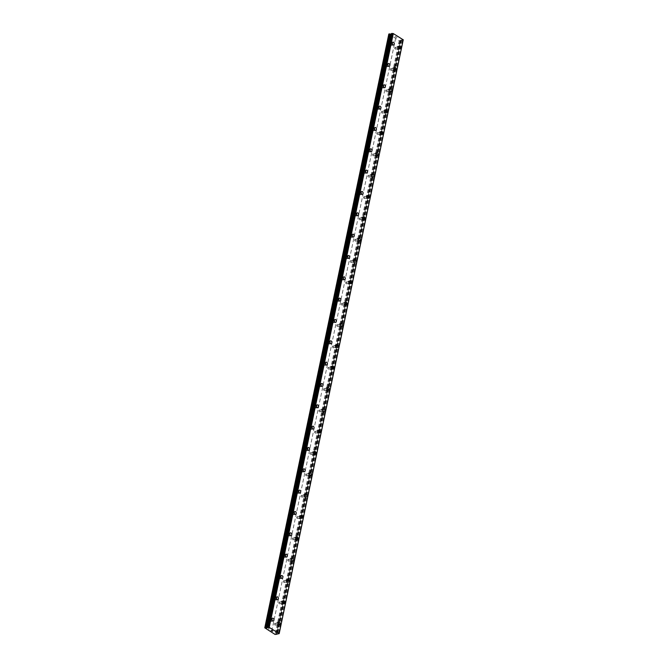 <?xml version="1.0" encoding="UTF-8"?>
<svg xmlns="http://www.w3.org/2000/svg" width="668" height="668" viewBox="0 0 668 668"><rect width="100%" height="100%" fill="white"/><g stroke="black" fill="none" stroke-linecap="round" stroke-linejoin="round"><path stroke-width="0.5" stroke-dasharray="3.34 2.5" d="M269.246 620.822A0.885 0.601 79 0 0 268.06 620.096A0.885 0.601 79 0 0 269.246 620.822M272.01 620.288A0.885 0.601 79 0 0 270.824 619.562A0.885 0.601 79 0 0 272.01 620.288M273.204 621.081L273.212 621.081A1.478 1.002 -101 0 1 272.202 620.497A1.478 1.002 -101 0 1 271.943 619.027A1.478 1.002 -101 0 1 272.636 618.176L272.644 618.176M273.696 599.488A0.885 0.601 79 0 0 272.519 598.762A0.885 0.601 79 0 0 273.696 599.488M276.46 598.954A0.885 0.601 79 0 0 275.283 598.227A0.885 0.601 79 0 0 276.46 598.954M277.663 599.747L277.663 599.747A1.478 1.002 -101 0 1 276.661 599.163A1.478 1.002 -101 0 1 276.393 597.693A1.478 1.002 -101 0 1 277.095 596.841L277.103 596.841M278.155 578.154A0.885 0.601 79 0 0 276.978 577.428A0.885 0.601 79 0 0 278.155 578.154M280.919 577.62A0.885 0.601 79 0 0 279.742 576.893A0.885 0.601 79 0 0 280.919 577.62M282.121 578.413L282.121 578.413A1.478 1.002 -101 0 1 281.119 577.828A1.478 1.002 -101 0 1 280.852 576.359A1.478 1.002 -101 0 1 281.554 575.507L281.554 575.507M282.614 556.82A0.885 0.601 79 0 0 281.437 556.093A0.885 0.601 79 0 0 282.614 556.82M285.378 556.285A0.885 0.601 79 0 0 284.201 555.559A0.885 0.601 79 0 0 285.378 556.285M286.58 557.079L286.58 557.079A1.478 1.002 -101 0 1 285.57 556.494A1.478 1.002 -101 0 1 285.311 555.024A1.478 1.002 -101 0 1 286.013 554.173L286.013 554.173M287.073 535.485A0.885 0.601 79 0 0 285.887 534.759A0.885 0.601 79 0 0 287.073 535.485M289.837 534.951A0.885 0.601 79 0 0 288.651 534.225A0.885 0.601 79 0 0 289.837 534.951M291.031 535.744L291.039 535.744A1.478 1.002 -101 0 1 290.029 535.16A1.478 1.002 -101 0 1 289.77 533.69A1.478 1.002 -101 0 1 290.471 532.839L290.471 532.839M291.524 514.151A0.885 0.601 79 0 0 290.346 513.425A0.885 0.601 79 0 0 291.524 514.151M294.287 513.609A0.885 0.601 79 0 0 293.11 512.89A0.885 0.601 79 0 0 294.287 513.609M295.49 514.41L295.49 514.41A1.478 1.002 -101 0 1 294.488 513.826A1.478 1.002 -101 0 1 294.221 512.356A1.478 1.002 -101 0 1 294.922 511.504L294.93 511.504M295.982 492.817A0.885 0.601 79 0 0 294.805 492.091A0.885 0.601 79 0 0 295.982 492.817M298.746 492.274A0.885 0.601 79 0 0 297.569 491.556A0.885 0.601 79 0 0 298.746 492.274M299.949 493.076L299.949 493.076A1.478 1.002 -101 0 1 298.947 492.491A1.478 1.002 -101 0 1 298.679 491.013A1.478 1.002 -101 0 1 299.381 490.17L299.381 490.17M300.441 471.483A0.885 0.601 79 0 0 299.264 470.756A0.885 0.601 79 0 0 300.441 471.483M303.205 470.94A0.885 0.601 79 0 0 302.028 470.222A0.885 0.601 79 0 0 303.205 470.94M304.408 471.742L304.408 471.742A1.478 1.002 -101 0 1 303.397 471.157A1.478 1.002 -101 0 1 303.138 469.679A1.478 1.002 -101 0 1 303.84 468.836L303.84 468.836M304.9 450.149A0.885 0.601 79 0 0 303.715 449.422A0.885 0.601 79 0 0 304.9 450.149M307.664 449.606A0.885 0.601 79 0 0 306.478 448.888A0.885 0.601 79 0 0 307.664 449.606M308.858 450.407L308.866 450.407A1.478 1.002 -101 0 1 307.856 449.823A1.478 1.002 -101 0 1 307.597 448.345A1.478 1.002 -101 0 1 308.299 447.502L308.299 447.502M309.359 428.814A0.885 0.601 79 0 0 308.173 428.088A0.885 0.601 79 0 0 309.359 428.814M312.115 428.271A0.885 0.601 79 0 0 310.937 427.553A0.885 0.601 79 0 0 312.115 428.271M313.317 429.073L313.325 429.073A1.478 1.002 -101 0 1 312.315 428.489A1.478 1.002 -101 0 1 312.048 427.011A1.478 1.002 -101 0 1 312.749 426.167L312.758 426.167M313.81 407.48A0.885 0.601 79 0 0 312.632 406.754A0.885 0.601 79 0 0 313.81 407.48M316.574 406.937A0.885 0.601 79 0 0 315.396 406.219A0.885 0.601 79 0 0 316.574 406.937M317.776 407.739L317.776 407.739A1.478 1.002 -101 0 1 316.774 407.154A1.478 1.002 -101 0 1 316.507 405.676A1.478 1.002 -101 0 1 317.208 404.833L317.208 404.833M318.269 386.146A0.885 0.601 79 0 0 317.091 385.419A0.885 0.601 79 0 0 318.269 386.146M321.032 385.603A0.885 0.601 79 0 0 319.855 384.885A0.885 0.601 79 0 0 321.032 385.603M322.235 386.405L322.235 386.396A1.478 1.002 -101 0 1 321.224 385.82A1.478 1.002 -101 0 1 320.966 384.342A1.478 1.002 -101 0 1 321.667 383.499L321.667 383.499M322.727 364.811A0.885 0.601 79 0 0 321.55 364.085A0.885 0.601 79 0 0 322.727 364.811M325.491 364.269A0.885 0.601 79 0 0 324.306 363.551A0.885 0.601 79 0 0 325.491 364.269M326.694 365.07L326.694 365.062A1.478 1.002 -101 0 1 325.683 364.486A1.478 1.002 -101 0 1 325.425 363.008A1.478 1.002 -101 0 1 326.126 362.165L326.126 362.165M327.186 343.477A0.885 0.601 79 0 0 326.001 342.751A0.885 0.601 79 0 0 327.186 343.477M329.95 342.934A0.885 0.601 79 0 0 328.765 342.216A0.885 0.601 79 0 0 329.95 342.934M331.144 343.736L331.153 343.728A1.478 1.002 -101 0 1 330.142 343.152A1.478 1.002 -101 0 1 329.883 341.674A1.478 1.002 -101 0 1 330.576 340.83L330.585 340.83M331.637 322.143A0.885 0.601 79 0 0 330.46 321.417A0.885 0.601 79 0 0 331.637 322.143M334.401 321.6A0.885 0.601 79 0 0 333.223 320.882A0.885 0.601 79 0 0 334.401 321.6M335.603 322.402L335.603 322.394A1.478 1.002 -101 0 1 334.601 321.817A1.478 1.002 -101 0 1 334.334 320.339A1.478 1.002 -101 0 1 335.035 319.496L335.044 319.496M336.096 300.809A0.885 0.601 79 0 0 334.918 300.082A0.885 0.601 79 0 0 336.096 300.809M338.86 300.266A0.885 0.601 79 0 0 337.682 299.548A0.885 0.601 79 0 0 338.86 300.266M340.062 301.059L340.062 301.059A1.478 1.002 -101 0 1 339.06 300.483A1.478 1.002 -101 0 1 338.793 299.005A1.478 1.002 -101 0 1 339.494 298.162L339.494 298.162M340.555 279.474A0.885 0.601 79 0 0 339.377 278.748A0.885 0.601 79 0 0 340.555 279.474M343.319 278.932A0.885 0.601 79 0 0 342.141 278.214A0.885 0.601 79 0 0 343.319 278.932M344.521 279.725L344.521 279.725A1.478 1.002 -101 0 1 343.511 279.149A1.478 1.002 -101 0 1 343.252 277.671A1.478 1.002 -101 0 1 343.953 276.828L343.953 276.828M345.014 258.14A0.885 0.601 79 0 0 343.828 257.414A0.885 0.601 79 0 0 345.014 258.14M347.777 257.597A0.885 0.601 79 0 0 346.592 256.871A0.885 0.601 79 0 0 347.777 257.597M348.972 258.391L348.98 258.391A1.478 1.002 -101 0 1 347.97 257.815A1.478 1.002 -101 0 1 347.711 256.337A1.478 1.002 -101 0 1 348.412 255.493L348.412 255.493M349.473 236.806A0.885 0.601 79 0 0 348.287 236.08A0.885 0.601 79 0 0 349.473 236.806M352.228 236.263A0.885 0.601 79 0 0 351.051 235.537A0.885 0.601 79 0 0 352.228 236.263M353.43 237.056L353.43 237.056A1.478 1.002 -101 0 1 352.428 236.48A1.478 1.002 -101 0 1 352.161 235.002A1.478 1.002 -101 0 1 352.863 234.159L352.871 234.159M353.923 215.472A0.885 0.601 79 0 0 352.746 214.745A0.885 0.601 79 0 0 353.923 215.472M356.687 214.929A0.885 0.601 79 0 0 355.51 214.203A0.885 0.601 79 0 0 356.687 214.929M357.889 215.722L357.889 215.722A1.478 1.002 -101 0 1 356.887 215.146A1.478 1.002 -101 0 1 356.62 213.668A1.478 1.002 -101 0 1 357.322 212.825L357.322 212.825M358.382 194.137A0.885 0.601 79 0 0 357.205 193.411A0.885 0.601 79 0 0 358.382 194.137M361.146 193.595A0.885 0.601 79 0 0 359.969 192.868A0.885 0.601 79 0 0 361.146 193.595M362.348 194.388L362.348 194.388A1.478 1.002 -101 0 1 361.338 193.812A1.478 1.002 -101 0 1 361.079 192.334A1.478 1.002 -101 0 1 361.78 191.491L361.78 191.491M362.841 172.803A0.885 0.601 79 0 0 361.655 172.077A0.885 0.601 79 0 0 362.841 172.803M365.605 172.261A0.885 0.601 79 0 0 364.419 171.534A0.885 0.601 79 0 0 365.605 172.261M366.799 173.054L366.807 173.054A1.478 1.002 -101 0 1 365.797 172.478A1.478 1.002 -101 0 1 365.538 171A1.478 1.002 -101 0 1 366.239 170.156L366.239 170.156M367.3 151.469A0.885 0.601 79 0 0 366.114 150.743A0.885 0.601 79 0 0 367.3 151.469M370.064 150.926A0.885 0.601 79 0 0 368.878 150.2A0.885 0.601 79 0 0 370.064 150.926M371.266 151.719L371.258 151.719A1.478 1.002 -101 0 1 370.256 151.143A1.478 1.002 -101 0 1 369.997 149.665A1.478 1.002 -101 0 1 370.69 148.822L370.698 148.822M371.75 130.135A0.885 0.601 79 0 0 370.573 129.408A0.885 0.601 79 0 0 371.75 130.135M374.514 129.592A0.885 0.601 79 0 0 373.337 128.866A0.885 0.601 79 0 0 374.514 129.592M375.717 130.385L375.717 130.385A1.478 1.002 -101 0 1 374.715 129.809A1.478 1.002 -101 0 1 374.447 128.331A1.478 1.002 -101 0 1 375.149 127.488L375.149 127.488M376.209 108.8A0.885 0.601 79 0 0 375.032 108.074A0.885 0.601 79 0 0 376.209 108.8M378.973 108.258A0.885 0.601 79 0 0 377.796 107.531A0.885 0.601 79 0 0 378.973 108.258M380.175 109.051L380.175 109.051A1.478 1.002 -101 0 1 379.165 108.475A1.478 1.002 -101 0 1 378.906 106.997A1.478 1.002 -101 0 1 379.608 106.154L379.608 106.154M380.668 87.466A0.885 0.601 79 0 0 379.491 86.74A0.885 0.601 79 0 0 380.668 87.466M383.432 86.923A0.885 0.601 79 0 0 382.246 86.197A0.885 0.601 79 0 0 383.432 86.923M384.634 87.717L384.634 87.717A1.478 1.002 -101 0 1 383.624 87.141A1.478 1.002 -101 0 1 383.365 85.663A1.478 1.002 -101 0 1 384.067 84.819L384.067 84.819M385.127 66.132A0.885 0.601 79 0 0 383.941 65.406A0.885 0.601 79 0 0 385.127 66.132M387.891 65.589A0.885 0.601 79 0 0 386.705 64.863A0.885 0.601 79 0 0 387.891 65.589M389.093 66.382L389.085 66.382A1.478 1.002 -101 0 1 388.083 65.806A1.478 1.002 -101 0 1 387.824 64.328A1.478 1.002 -101 0 1 388.517 63.485L388.525 63.485M389.578 44.798A0.885 0.601 79 0 0 388.4 44.071A0.885 0.601 79 0 0 389.578 44.798M392.341 44.255A0.885 0.601 79 0 0 391.164 43.529A0.885 0.601 79 0 0 392.341 44.255M393.544 45.048L393.544 45.048A1.478 1.002 -101 0 1 392.542 44.472A1.478 1.002 -101 0 1 392.275 42.994A1.478 1.002 -101 0 1 392.976 42.151L392.984 42.151M275.542 624.689A0.885 0.601 79 0 0 274.356 623.962A0.885 0.601 79 0 0 275.542 624.689M278.305 624.154A0.885 0.601 79 0 0 277.12 623.428A0.885 0.601 79 0 0 278.305 624.154M279.5 624.947L279.508 624.947A1.478 1.002 -101 0 1 278.498 624.363A1.478 1.002 -101 0 1 278.23 622.893A1.478 1.002 -101 0 1 278.932 622.042L278.94 622.042M279.992 603.354A0.885 0.601 79 0 0 278.815 602.628A0.885 0.601 79 0 0 279.992 603.354M282.756 602.82A0.885 0.601 79 0 0 281.579 602.093A0.885 0.601 79 0 0 282.756 602.82M283.958 603.613L283.958 603.613A1.478 1.002 -101 0 1 282.956 603.029A1.478 1.002 -101 0 1 282.689 601.559A1.478 1.002 -101 0 1 283.391 600.707L283.391 600.707M284.451 582.02A0.885 0.601 79 0 0 283.274 581.294A0.885 0.601 79 0 0 284.451 582.02M287.215 581.486A0.885 0.601 79 0 0 286.038 580.759A0.885 0.601 79 0 0 287.215 581.486M288.417 582.279L288.417 582.279A1.478 1.002 -101 0 1 287.407 581.694A1.478 1.002 -101 0 1 287.148 580.225A1.478 1.002 -101 0 1 287.85 579.373L287.85 579.373M288.91 560.686A0.885 0.601 79 0 0 287.733 559.959A0.885 0.601 79 0 0 288.91 560.686M291.674 560.151A0.885 0.601 79 0 0 290.488 559.425A0.885 0.601 79 0 0 291.674 560.151M292.876 560.945L292.876 560.945A1.478 1.002 -101 0 1 291.866 560.36A1.478 1.002 -101 0 1 291.607 558.891A1.478 1.002 -101 0 1 292.308 558.039L292.308 558.039M293.369 539.352A0.885 0.601 79 0 0 292.183 538.625A0.885 0.601 79 0 0 293.369 539.352M296.133 538.817A0.885 0.601 79 0 0 294.947 538.091A0.885 0.601 79 0 0 296.133 538.817M297.327 539.61L297.335 539.61A1.478 1.002 -101 0 1 296.325 539.026A1.478 1.002 -101 0 1 296.066 537.556A1.478 1.002 -101 0 1 296.759 536.705L296.767 536.705M297.819 518.017A0.885 0.601 79 0 0 296.642 517.291A0.885 0.601 79 0 0 297.819 518.017M300.583 517.483A0.885 0.601 79 0 0 299.406 516.756A0.885 0.601 79 0 0 300.583 517.483M301.786 518.276L301.786 518.276A1.478 1.002 -101 0 1 300.784 517.692A1.478 1.002 -101 0 1 300.516 516.222A1.478 1.002 -101 0 1 301.218 515.37L301.226 515.37M302.278 496.683A0.885 0.601 79 0 0 301.101 495.957A0.885 0.601 79 0 0 302.278 496.683M305.042 496.14A0.885 0.601 79 0 0 303.865 495.422A0.885 0.601 79 0 0 305.042 496.14M306.245 496.942L306.245 496.942A1.478 1.002 -101 0 1 305.243 496.357A1.478 1.002 -101 0 1 304.975 494.888A1.478 1.002 -101 0 1 305.677 494.036L305.677 494.036M306.737 475.349A0.885 0.601 79 0 0 305.56 474.622A0.885 0.601 79 0 0 306.737 475.349M309.501 474.806A0.885 0.601 79 0 0 308.324 474.088A0.885 0.601 79 0 0 309.501 474.806M310.704 475.608L310.704 475.608A1.478 1.002 -101 0 1 309.693 475.023A1.478 1.002 -101 0 1 309.434 473.545A1.478 1.002 -101 0 1 310.136 472.702L310.136 472.702M311.196 454.015A0.885 0.601 79 0 0 310.01 453.288A0.885 0.601 79 0 0 311.196 454.015M313.96 453.472A0.885 0.601 79 0 0 312.774 452.754A0.885 0.601 79 0 0 313.96 453.472M315.154 454.273L315.162 454.273A1.478 1.002 -101 0 1 314.152 453.689A1.478 1.002 -101 0 1 313.893 452.211A1.478 1.002 -101 0 1 314.595 451.368L314.595 451.368M315.655 432.68A0.885 0.601 79 0 0 314.469 431.954A0.885 0.601 79 0 0 315.655 432.68M318.411 432.138A0.885 0.601 79 0 0 317.233 431.419A0.885 0.601 79 0 0 318.411 432.138M319.621 432.939L319.613 432.939A1.478 1.002 -101 0 1 318.611 432.355A1.478 1.002 -101 0 1 318.344 430.877A1.478 1.002 -101 0 1 319.045 430.033L319.053 430.033M320.106 411.346A0.885 0.601 79 0 0 318.928 410.62A0.885 0.601 79 0 0 320.106 411.346M322.869 410.803A0.885 0.601 79 0 0 321.692 410.085A0.885 0.601 79 0 0 322.869 410.803M324.072 411.605L324.072 411.605A1.478 1.002 -101 0 1 323.07 411.02A1.478 1.002 -101 0 1 322.803 409.542A1.478 1.002 -101 0 1 323.504 408.699L323.504 408.699M324.564 390.012A0.885 0.601 79 0 0 323.387 389.285A0.885 0.601 79 0 0 324.564 390.012M327.328 389.469A0.885 0.601 79 0 0 326.151 388.751A0.885 0.601 79 0 0 327.328 389.469M328.531 390.271L328.531 390.271A1.478 1.002 -101 0 1 327.52 389.686A1.478 1.002 -101 0 1 327.262 388.208A1.478 1.002 -101 0 1 327.963 387.365L327.963 387.365M329.023 368.678A0.885 0.601 79 0 0 327.838 367.951A0.885 0.601 79 0 0 329.023 368.678M331.787 368.135A0.885 0.601 79 0 0 330.602 367.417A0.885 0.601 79 0 0 331.787 368.135M332.981 368.936L332.99 368.928A1.478 1.002 -101 0 1 331.979 368.352A1.478 1.002 -101 0 1 331.72 366.874A1.478 1.002 -101 0 1 332.422 366.031L332.422 366.031M333.482 347.343A0.885 0.601 79 0 0 332.297 346.617A0.885 0.601 79 0 0 333.482 347.343M336.246 346.801A0.885 0.601 79 0 0 335.06 346.082A0.885 0.601 79 0 0 336.246 346.801M337.449 347.594L337.44 347.602A1.478 1.002 -101 0 1 336.438 347.018A1.478 1.002 -101 0 1 336.179 345.54A1.478 1.002 -101 0 1 336.872 344.696L336.881 344.696M337.933 326.009A0.885 0.601 79 0 0 336.755 325.283A0.885 0.601 79 0 0 337.933 326.009M340.697 325.466A0.885 0.601 79 0 0 339.519 324.748A0.885 0.601 79 0 0 340.697 325.466M341.899 326.268L341.899 326.26A1.478 1.002 -101 0 1 340.897 325.683A1.478 1.002 -101 0 1 340.63 324.205A1.478 1.002 -101 0 1 341.331 323.362L341.34 323.362M342.392 304.675A0.885 0.601 79 0 0 341.214 303.948A0.885 0.601 79 0 0 342.392 304.675M345.156 304.132A0.885 0.601 79 0 0 343.978 303.414A0.885 0.601 79 0 0 345.156 304.132M346.358 304.934L346.358 304.925A1.478 1.002 -101 0 1 345.348 304.349A1.478 1.002 -101 0 1 345.089 302.871A1.478 1.002 -101 0 1 345.79 302.028L345.79 302.028M346.851 283.341A0.885 0.601 79 0 0 345.673 282.614A0.885 0.601 79 0 0 346.851 283.341M349.614 282.798A0.885 0.601 79 0 0 348.429 282.08A0.885 0.601 79 0 0 349.614 282.798M350.817 283.591L350.817 283.591A1.478 1.002 -101 0 1 349.807 283.015A1.478 1.002 -101 0 1 349.548 281.537A1.478 1.002 -101 0 1 350.249 280.694L350.249 280.694M351.31 262.006A0.885 0.601 79 0 0 350.124 261.28A0.885 0.601 79 0 0 351.31 262.006M354.073 261.464A0.885 0.601 79 0 0 352.888 260.737A0.885 0.601 79 0 0 354.073 261.464M355.276 262.257L355.267 262.257A1.478 1.002 -101 0 1 354.265 261.681A1.478 1.002 -101 0 1 354.007 260.203A1.478 1.002 -101 0 1 354.7 259.359L354.708 259.359M355.76 240.672A0.885 0.601 79 0 0 354.583 239.946A0.885 0.601 79 0 0 355.76 240.672M358.524 240.129A0.885 0.601 79 0 0 357.347 239.403A0.885 0.601 79 0 0 358.524 240.129M359.726 240.923L359.726 240.923A1.478 1.002 -101 0 1 358.724 240.346A1.478 1.002 -101 0 1 358.457 238.868A1.478 1.002 -101 0 1 359.159 238.025L359.167 238.025M360.219 219.338A0.885 0.601 79 0 0 359.042 218.611A0.885 0.601 79 0 0 360.219 219.338M362.983 218.795A0.885 0.601 79 0 0 361.805 218.069A0.885 0.601 79 0 0 362.983 218.795M364.185 219.588L364.185 219.588A1.478 1.002 -101 0 1 363.183 219.012A1.478 1.002 -101 0 1 362.916 217.534A1.478 1.002 -101 0 1 363.617 216.691L363.617 216.691M364.678 198.004A0.885 0.601 79 0 0 363.501 197.277A0.885 0.601 79 0 0 364.678 198.004M367.442 197.461A0.885 0.601 79 0 0 366.264 196.734A0.885 0.601 79 0 0 367.442 197.461M368.644 198.254L368.644 198.254A1.478 1.002 -101 0 1 367.634 197.678A1.478 1.002 -101 0 1 367.375 196.2A1.478 1.002 -101 0 1 368.076 195.357L368.076 195.357M369.137 176.669A0.885 0.601 79 0 0 367.951 175.943A0.885 0.601 79 0 0 369.137 176.669M371.901 176.127A0.885 0.601 79 0 0 370.715 175.4A0.885 0.601 79 0 0 371.901 176.127M373.103 176.92L373.095 176.92A1.478 1.002 -101 0 1 372.093 176.344A1.478 1.002 -101 0 1 371.834 174.866A1.478 1.002 -101 0 1 372.535 174.022L372.535 174.022M373.596 155.335A0.885 0.601 79 0 0 372.41 154.609A0.885 0.601 79 0 0 373.596 155.335M376.351 154.792A0.885 0.601 79 0 0 375.174 154.066A0.885 0.601 79 0 0 376.351 154.792M377.554 155.586L377.562 155.586A1.478 1.002 -101 0 1 376.552 155.009A1.478 1.002 -101 0 1 376.284 153.531A1.478 1.002 -101 0 1 376.986 152.688L376.994 152.688M378.046 134.001A0.885 0.601 79 0 0 376.869 133.274A0.885 0.601 79 0 0 378.046 134.001M380.81 133.458A0.885 0.601 79 0 0 379.633 132.732A0.885 0.601 79 0 0 380.81 133.458M382.012 134.251L382.012 134.251A1.478 1.002 -101 0 1 381.01 133.675A1.478 1.002 -101 0 1 380.743 132.197A1.478 1.002 -101 0 1 381.445 131.354L381.445 131.354M382.505 112.667A0.885 0.601 79 0 0 381.328 111.94A0.885 0.601 79 0 0 382.505 112.667M385.269 112.124A0.885 0.601 79 0 0 384.092 111.397A0.885 0.601 79 0 0 385.269 112.124M386.471 112.917L386.471 112.917A1.478 1.002 -101 0 1 385.461 112.341A1.478 1.002 -101 0 1 385.202 110.863A1.478 1.002 -101 0 1 385.904 110.02L385.904 110.02M386.964 91.332A0.885 0.601 79 0 0 385.778 90.606A0.885 0.601 79 0 0 386.964 91.332M389.728 90.79A0.885 0.601 79 0 0 388.542 90.063A0.885 0.601 79 0 0 389.728 90.79M390.93 91.583L390.922 91.583A1.478 1.002 -101 0 1 389.92 91.007A1.478 1.002 -101 0 1 389.661 89.529A1.478 1.002 -101 0 1 390.363 88.685L390.363 88.685M391.423 69.998A0.885 0.601 79 0 0 390.237 69.272A0.885 0.601 79 0 0 391.423 69.998M394.187 69.455A0.885 0.601 79 0 0 393.001 68.729A0.885 0.601 79 0 0 394.187 69.455M395.381 70.249L395.389 70.249A1.478 1.002 -101 0 1 394.379 69.672A1.478 1.002 -101 0 1 394.12 68.194A1.478 1.002 -101 0 1 394.813 67.351L394.821 67.351M395.873 48.664A0.885 0.601 79 0 0 394.696 47.937A0.885 0.601 79 0 0 395.873 48.664M398.637 48.121A0.885 0.601 79 0 0 397.46 47.395A0.885 0.601 79 0 0 398.637 48.121M399.84 48.914L399.84 48.914A1.478 1.002 -101 0 1 398.838 48.338A1.478 1.002 -101 0 1 398.571 46.86A1.478 1.002 -101 0 1 399.272 46.017L399.28 46.017M399.03 48.363A1.478 1.002 79 0 0 398.771 46.885A1.478 1.002 79 0 0 397.769 46.309A1.478 1.002 79 0 0 397.068 47.152A1.478 1.002 79 0 0 397.326 48.63A1.478 1.002 79 0 0 398.337 49.215A1.478 1.002 79 0 0 399.03 48.363M400.399 48.096A1.478 1.002 79 0 0 400.132 46.618A1.478 1.002 79 0 0 399.13 46.042A1.478 1.002 79 0 0 398.429 46.885A1.478 1.002 79 0 0 398.696 48.363A1.478 1.002 79 0 0 399.698 48.948A1.478 1.002 79 0 0 400.399 48.096M394.579 69.697A1.478 1.002 79 0 0 394.312 68.219A1.478 1.002 79 0 0 393.31 67.643A1.478 1.002 79 0 0 392.609 68.487A1.478 1.002 79 0 0 392.868 69.965A1.478 1.002 79 0 0 393.878 70.549A1.478 1.002 79 0 0 394.579 69.697M395.94 69.43A1.478 1.002 79 0 0 395.681 67.952A1.478 1.002 79 0 0 394.671 67.376A1.478 1.002 79 0 0 393.97 68.228A1.478 1.002 79 0 0 394.237 69.697A1.478 1.002 79 0 0 395.239 70.282A1.478 1.002 79 0 0 395.94 69.43M390.12 91.032A1.478 1.002 79 0 0 389.853 89.554A1.478 1.002 79 0 0 388.851 88.978A1.478 1.002 79 0 0 388.15 89.821A1.478 1.002 79 0 0 388.417 91.299A1.478 1.002 79 0 0 389.419 91.883A1.478 1.002 79 0 0 390.12 91.032M391.481 90.764A1.478 1.002 79 0 0 391.223 89.287A1.478 1.002 79 0 0 390.221 88.71A1.478 1.002 79 0 0 389.519 89.562A1.478 1.002 79 0 0 389.778 91.032A1.478 1.002 79 0 0 390.78 91.616A1.478 1.002 79 0 0 391.481 90.764M385.661 112.366A1.478 1.002 79 0 0 385.403 110.888A1.478 1.002 79 0 0 384.392 110.312A1.478 1.002 79 0 0 383.699 111.155A1.478 1.002 79 0 0 383.958 112.633A1.478 1.002 79 0 0 384.96 113.218A1.478 1.002 79 0 0 385.661 112.366M387.031 112.099A1.478 1.002 79 0 0 386.764 110.621A1.478 1.002 79 0 0 385.762 110.045A1.478 1.002 79 0 0 385.06 110.896A1.478 1.002 79 0 0 385.319 112.366A1.478 1.002 79 0 0 386.329 112.95A1.478 1.002 79 0 0 387.031 112.099M381.203 133.7A1.478 1.002 79 0 0 380.944 132.222A1.478 1.002 79 0 0 379.942 131.646A1.478 1.002 79 0 0 379.24 132.489A1.478 1.002 79 0 0 379.499 133.967A1.478 1.002 79 0 0 380.501 134.552A1.478 1.002 79 0 0 381.203 133.7M382.572 133.433A1.478 1.002 79 0 0 382.305 131.955A1.478 1.002 79 0 0 381.303 131.379A1.478 1.002 79 0 0 380.601 132.231A1.478 1.002 79 0 0 380.869 133.7A1.478 1.002 79 0 0 381.871 134.285A1.478 1.002 79 0 0 382.572 133.433M376.752 155.034A1.478 1.002 79 0 0 376.485 153.556A1.478 1.002 79 0 0 375.483 152.98A1.478 1.002 79 0 0 374.781 153.824A1.478 1.002 79 0 0 375.04 155.302A1.478 1.002 79 0 0 376.051 155.886A1.478 1.002 79 0 0 376.752 155.034M378.113 154.767A1.478 1.002 79 0 0 377.854 153.289A1.478 1.002 79 0 0 376.844 152.713A1.478 1.002 79 0 0 376.142 153.565A1.478 1.002 79 0 0 376.41 155.034A1.478 1.002 79 0 0 377.412 155.619A1.478 1.002 79 0 0 378.113 154.767M372.293 176.369A1.478 1.002 79 0 0 372.026 174.891A1.478 1.002 79 0 0 371.024 174.315A1.478 1.002 79 0 0 370.322 175.158A1.478 1.002 79 0 0 370.59 176.636A1.478 1.002 79 0 0 371.592 177.22A1.478 1.002 79 0 0 372.293 176.369M373.654 176.101A1.478 1.002 79 0 0 373.395 174.624A1.478 1.002 79 0 0 372.385 174.047A1.478 1.002 79 0 0 371.692 174.899A1.478 1.002 79 0 0 371.951 176.369A1.478 1.002 79 0 0 372.953 176.953A1.478 1.002 79 0 0 373.654 176.101M367.834 197.703A1.478 1.002 79 0 0 367.575 196.225A1.478 1.002 79 0 0 366.565 195.649A1.478 1.002 79 0 0 365.864 196.501A1.478 1.002 79 0 0 366.131 197.97A1.478 1.002 79 0 0 367.133 198.555A1.478 1.002 79 0 0 367.834 197.703M369.195 197.436A1.478 1.002 79 0 0 368.936 195.958A1.478 1.002 79 0 0 367.934 195.382A1.478 1.002 79 0 0 367.233 196.233A1.478 1.002 79 0 0 367.492 197.703A1.478 1.002 79 0 0 368.502 198.287A1.478 1.002 79 0 0 369.195 197.436M363.375 219.037A1.478 1.002 79 0 0 363.116 217.559A1.478 1.002 79 0 0 362.114 216.983A1.478 1.002 79 0 0 361.413 217.835A1.478 1.002 79 0 0 361.672 219.304A1.478 1.002 79 0 0 362.674 219.889A1.478 1.002 79 0 0 363.375 219.037M364.745 218.77A1.478 1.002 79 0 0 364.477 217.292A1.478 1.002 79 0 0 363.476 216.716A1.478 1.002 79 0 0 362.774 217.568A1.478 1.002 79 0 0 363.041 219.037A1.478 1.002 79 0 0 364.043 219.622A1.478 1.002 79 0 0 364.745 218.77M358.925 240.371A1.478 1.002 79 0 0 358.658 238.894A1.478 1.002 79 0 0 357.656 238.317A1.478 1.002 79 0 0 356.954 239.169A1.478 1.002 79 0 0 357.213 240.639A1.478 1.002 79 0 0 358.223 241.223A1.478 1.002 79 0 0 358.925 240.371M360.286 240.104A1.478 1.002 79 0 0 360.019 238.635A1.478 1.002 79 0 0 359.017 238.05A1.478 1.002 79 0 0 358.315 238.902A1.478 1.002 79 0 0 358.582 240.371A1.478 1.002 79 0 0 359.584 240.956A1.478 1.002 79 0 0 360.286 240.104M354.466 261.706A1.478 1.002 79 0 0 354.199 260.228A1.478 1.002 79 0 0 353.197 259.652A1.478 1.002 79 0 0 352.495 260.503A1.478 1.002 79 0 0 352.762 261.973A1.478 1.002 79 0 0 353.764 262.557A1.478 1.002 79 0 0 354.466 261.706M355.827 261.439A1.478 1.002 79 0 0 355.568 259.969A1.478 1.002 79 0 0 354.558 259.384A1.478 1.002 79 0 0 353.865 260.236A1.478 1.002 79 0 0 354.123 261.706A1.478 1.002 79 0 0 355.125 262.29A1.478 1.002 79 0 0 355.827 261.439M350.007 283.04A1.478 1.002 79 0 0 349.748 281.562A1.478 1.002 79 0 0 348.738 280.986A1.478 1.002 79 0 0 348.036 281.838A1.478 1.002 79 0 0 348.304 283.307A1.478 1.002 79 0 0 349.306 283.892A1.478 1.002 79 0 0 350.007 283.04M351.368 282.773A1.478 1.002 79 0 0 351.109 281.303A1.478 1.002 79 0 0 350.107 280.719A1.478 1.002 79 0 0 349.406 281.57A1.478 1.002 79 0 0 349.665 283.04A1.478 1.002 79 0 0 350.675 283.624A1.478 1.002 79 0 0 351.368 282.773M345.548 304.374A1.478 1.002 79 0 0 345.289 302.896A1.478 1.002 79 0 0 344.279 302.32A1.478 1.002 79 0 0 343.586 303.172A1.478 1.002 79 0 0 343.845 304.641A1.478 1.002 79 0 0 344.847 305.226A1.478 1.002 79 0 0 345.548 304.374M346.917 304.107A1.478 1.002 79 0 0 346.65 302.637A1.478 1.002 79 0 0 345.648 302.053A1.478 1.002 79 0 0 344.947 302.905A1.478 1.002 79 0 0 345.206 304.383A1.478 1.002 79 0 0 346.216 304.959A1.478 1.002 79 0 0 346.917 304.107M341.089 325.708A1.478 1.002 79 0 0 340.83 324.231A1.478 1.002 79 0 0 339.828 323.654A1.478 1.002 79 0 0 339.127 324.506A1.478 1.002 79 0 0 339.386 325.976A1.478 1.002 79 0 0 340.396 326.56A1.478 1.002 79 0 0 341.089 325.708M342.459 325.441A1.478 1.002 79 0 0 342.191 323.972A1.478 1.002 79 0 0 341.189 323.387A1.478 1.002 79 0 0 340.488 324.239A1.478 1.002 79 0 0 340.755 325.717A1.478 1.002 79 0 0 341.757 326.293A1.478 1.002 79 0 0 342.459 325.441M336.639 347.043A1.478 1.002 79 0 0 336.371 345.565A1.478 1.002 79 0 0 335.369 344.989A1.478 1.002 79 0 0 334.668 345.84A1.478 1.002 79 0 0 334.927 347.31A1.478 1.002 79 0 0 335.937 347.894A1.478 1.002 79 0 0 336.639 347.043M338 346.776A1.478 1.002 79 0 0 337.741 345.306A1.478 1.002 79 0 0 336.73 344.721A1.478 1.002 79 0 0 336.029 345.573A1.478 1.002 79 0 0 336.296 347.051A1.478 1.002 79 0 0 337.298 347.627A1.478 1.002 79 0 0 338 346.776M332.18 368.377A1.478 1.002 79 0 0 331.912 366.907A1.478 1.002 79 0 0 330.911 366.323A1.478 1.002 79 0 0 330.209 367.175A1.478 1.002 79 0 0 330.476 368.644A1.478 1.002 79 0 0 331.478 369.229A1.478 1.002 79 0 0 332.18 368.377M333.541 368.11A1.478 1.002 79 0 0 333.282 366.64A1.478 1.002 79 0 0 332.28 366.056A1.478 1.002 79 0 0 331.579 366.907A1.478 1.002 79 0 0 331.837 368.385A1.478 1.002 79 0 0 332.839 368.961A1.478 1.002 79 0 0 333.541 368.11M327.721 389.711A1.478 1.002 79 0 0 327.462 388.242A1.478 1.002 79 0 0 326.452 387.657A1.478 1.002 79 0 0 325.759 388.509A1.478 1.002 79 0 0 326.017 389.978A1.478 1.002 79 0 0 327.019 390.563A1.478 1.002 79 0 0 327.721 389.711M329.09 389.444A1.478 1.002 79 0 0 328.823 387.974A1.478 1.002 79 0 0 327.821 387.39A1.478 1.002 79 0 0 327.12 388.242A1.478 1.002 79 0 0 327.378 389.72A1.478 1.002 79 0 0 328.389 390.296A1.478 1.002 79 0 0 329.09 389.444M323.262 411.045A1.478 1.002 79 0 0 323.003 409.576A1.478 1.002 79 0 0 322.001 408.991A1.478 1.002 79 0 0 321.3 409.843A1.478 1.002 79 0 0 321.558 411.313A1.478 1.002 79 0 0 322.56 411.897A1.478 1.002 79 0 0 323.262 411.045M324.631 410.778A1.478 1.002 79 0 0 324.364 409.309A1.478 1.002 79 0 0 323.362 408.724A1.478 1.002 79 0 0 322.661 409.576A1.478 1.002 79 0 0 322.928 411.054A1.478 1.002 79 0 0 323.93 411.63A1.478 1.002 79 0 0 324.631 410.778M318.811 432.38A1.478 1.002 79 0 0 318.544 430.91A1.478 1.002 79 0 0 317.542 430.326A1.478 1.002 79 0 0 316.841 431.177A1.478 1.002 79 0 0 317.1 432.655A1.478 1.002 79 0 0 318.11 433.231A1.478 1.002 79 0 0 318.811 432.38M320.172 432.112A1.478 1.002 79 0 0 319.914 430.643A1.478 1.002 79 0 0 318.903 430.058A1.478 1.002 79 0 0 318.202 430.91A1.478 1.002 79 0 0 318.469 432.388A1.478 1.002 79 0 0 319.471 432.964A1.478 1.002 79 0 0 320.172 432.112M314.352 453.714A1.478 1.002 79 0 0 314.085 452.244A1.478 1.002 79 0 0 313.083 451.66A1.478 1.002 79 0 0 312.382 452.512A1.478 1.002 79 0 0 312.649 453.99A1.478 1.002 79 0 0 313.651 454.566A1.478 1.002 79 0 0 314.352 453.714M315.714 453.447A1.478 1.002 79 0 0 315.455 451.977A1.478 1.002 79 0 0 314.444 451.393A1.478 1.002 79 0 0 313.751 452.244A1.478 1.002 79 0 0 314.01 453.722A1.478 1.002 79 0 0 315.012 454.298A1.478 1.002 79 0 0 315.714 453.447M309.894 475.048A1.478 1.002 79 0 0 309.635 473.579A1.478 1.002 79 0 0 308.624 472.994A1.478 1.002 79 0 0 307.923 473.846A1.478 1.002 79 0 0 308.19 475.324A1.478 1.002 79 0 0 309.192 475.9A1.478 1.002 79 0 0 309.894 475.048M311.255 474.789A1.478 1.002 79 0 0 310.996 473.311A1.478 1.002 79 0 0 309.994 472.727A1.478 1.002 79 0 0 309.292 473.579A1.478 1.002 79 0 0 309.551 475.057A1.478 1.002 79 0 0 310.562 475.633A1.478 1.002 79 0 0 311.255 474.789M305.435 496.382A1.478 1.002 79 0 0 305.176 494.913A1.478 1.002 79 0 0 304.174 494.328A1.478 1.002 79 0 0 303.472 495.18A1.478 1.002 79 0 0 303.731 496.658A1.478 1.002 79 0 0 304.733 497.234A1.478 1.002 79 0 0 305.435 496.382M306.804 496.124A1.478 1.002 79 0 0 306.537 494.646A1.478 1.002 79 0 0 305.535 494.061A1.478 1.002 79 0 0 304.833 494.913A1.478 1.002 79 0 0 305.101 496.391A1.478 1.002 79 0 0 306.103 496.967A1.478 1.002 79 0 0 306.804 496.124M300.976 517.717A1.478 1.002 79 0 0 300.717 516.247A1.478 1.002 79 0 0 299.715 515.663A1.478 1.002 79 0 0 299.014 516.514A1.478 1.002 79 0 0 299.272 517.992A1.478 1.002 79 0 0 300.283 518.568A1.478 1.002 79 0 0 300.976 517.717M302.345 517.458A1.478 1.002 79 0 0 302.078 515.98A1.478 1.002 79 0 0 301.076 515.395A1.478 1.002 79 0 0 300.375 516.247A1.478 1.002 79 0 0 300.642 517.725A1.478 1.002 79 0 0 301.644 518.301A1.478 1.002 79 0 0 302.345 517.458M296.525 539.051A1.478 1.002 79 0 0 296.258 537.581A1.478 1.002 79 0 0 295.256 536.997A1.478 1.002 79 0 0 294.555 537.849A1.478 1.002 79 0 0 294.822 539.327A1.478 1.002 79 0 0 295.824 539.903A1.478 1.002 79 0 0 296.525 539.051M297.886 538.792A1.478 1.002 79 0 0 297.627 537.314A1.478 1.002 79 0 0 296.617 536.73A1.478 1.002 79 0 0 295.924 537.581A1.478 1.002 79 0 0 296.183 539.059A1.478 1.002 79 0 0 297.185 539.635A1.478 1.002 79 0 0 297.886 538.792M292.066 560.385A1.478 1.002 79 0 0 291.807 558.916A1.478 1.002 79 0 0 290.797 558.331A1.478 1.002 79 0 0 290.096 559.183A1.478 1.002 79 0 0 290.363 560.661A1.478 1.002 79 0 0 291.365 561.237A1.478 1.002 79 0 0 292.066 560.385M293.427 560.126A1.478 1.002 79 0 0 293.168 558.648A1.478 1.002 79 0 0 292.166 558.064A1.478 1.002 79 0 0 291.465 558.916A1.478 1.002 79 0 0 291.724 560.394A1.478 1.002 79 0 0 292.726 560.97A1.478 1.002 79 0 0 293.427 560.126M287.607 581.719A1.478 1.002 79 0 0 287.349 580.25A1.478 1.002 79 0 0 286.338 579.665A1.478 1.002 79 0 0 285.645 580.517A1.478 1.002 79 0 0 285.904 581.995A1.478 1.002 79 0 0 286.906 582.571A1.478 1.002 79 0 0 287.607 581.719M288.977 581.461A1.478 1.002 79 0 0 288.71 579.983A1.478 1.002 79 0 0 287.708 579.398A1.478 1.002 79 0 0 287.006 580.25A1.478 1.002 79 0 0 287.265 581.728A1.478 1.002 79 0 0 288.275 582.304A1.478 1.002 79 0 0 288.977 581.461M283.149 603.062A1.478 1.002 79 0 0 282.89 601.584A1.478 1.002 79 0 0 281.888 601A1.478 1.002 79 0 0 281.186 601.851A1.478 1.002 79 0 0 281.445 603.329A1.478 1.002 79 0 0 282.455 603.905A1.478 1.002 79 0 0 283.149 603.062M284.518 602.795A1.478 1.002 79 0 0 284.251 601.317A1.478 1.002 79 0 0 283.249 600.732A1.478 1.002 79 0 0 282.547 601.584A1.478 1.002 79 0 0 282.814 603.062A1.478 1.002 79 0 0 283.816 603.638A1.478 1.002 79 0 0 284.518 602.795M278.698 624.396A1.478 1.002 79 0 0 278.431 622.918A1.478 1.002 79 0 0 277.429 622.334A1.478 1.002 79 0 0 276.727 623.186A1.478 1.002 79 0 0 276.986 624.663A1.478 1.002 79 0 0 277.997 625.24A1.478 1.002 79 0 0 278.698 624.396M280.059 624.129A1.478 1.002 79 0 0 279.8 622.651A1.478 1.002 79 0 0 278.79 622.067A1.478 1.002 79 0 0 278.088 622.918A1.478 1.002 79 0 0 278.356 624.396A1.478 1.002 79 0 0 279.358 624.972A1.478 1.002 79 0 0 280.059 624.129M392.734 44.497A1.478 1.002 79 0 0 392.475 43.019A1.478 1.002 79 0 0 391.473 42.443A1.478 1.002 79 0 0 390.772 43.286A1.478 1.002 79 0 0 391.031 44.764A1.478 1.002 79 0 0 392.041 45.349A1.478 1.002 79 0 0 392.734 44.497M394.103 44.23A1.478 1.002 79 0 0 393.836 42.752A1.478 1.002 79 0 0 392.834 42.176A1.478 1.002 79 0 0 392.133 43.019A1.478 1.002 79 0 0 392.4 44.497A1.478 1.002 79 0 0 393.402 45.082A1.478 1.002 79 0 0 394.103 44.23M388.283 65.831A1.478 1.002 79 0 0 388.016 64.353A1.478 1.002 79 0 0 387.014 63.777A1.478 1.002 79 0 0 386.313 64.621A1.478 1.002 79 0 0 386.58 66.099A1.478 1.002 79 0 0 387.582 66.683A1.478 1.002 79 0 0 388.283 65.831M389.644 65.564A1.478 1.002 79 0 0 389.386 64.086A1.478 1.002 79 0 0 388.375 63.51A1.478 1.002 79 0 0 387.682 64.362A1.478 1.002 79 0 0 387.941 65.831A1.478 1.002 79 0 0 388.943 66.416A1.478 1.002 79 0 0 389.644 65.564M383.824 87.166A1.478 1.002 79 0 0 383.566 85.688A1.478 1.002 79 0 0 382.555 85.112A1.478 1.002 79 0 0 381.854 85.955A1.478 1.002 79 0 0 382.121 87.433A1.478 1.002 79 0 0 383.123 88.017A1.478 1.002 79 0 0 383.824 87.166M385.185 86.898A1.478 1.002 79 0 0 384.927 85.42A1.478 1.002 79 0 0 383.925 84.844A1.478 1.002 79 0 0 383.223 85.696A1.478 1.002 79 0 0 383.482 87.166A1.478 1.002 79 0 0 384.484 87.75A1.478 1.002 79 0 0 385.185 86.898M379.366 108.5A1.478 1.002 79 0 0 379.107 107.022A1.478 1.002 79 0 0 378.096 106.446A1.478 1.002 79 0 0 377.403 107.289A1.478 1.002 79 0 0 377.662 108.767A1.478 1.002 79 0 0 378.664 109.352A1.478 1.002 79 0 0 379.366 108.5M380.735 108.233A1.478 1.002 79 0 0 380.468 106.755A1.478 1.002 79 0 0 379.466 106.179A1.478 1.002 79 0 0 378.764 107.03A1.478 1.002 79 0 0 379.023 108.5A1.478 1.002 79 0 0 380.034 109.084A1.478 1.002 79 0 0 380.735 108.233M374.907 129.834A1.478 1.002 79 0 0 374.648 128.356A1.478 1.002 79 0 0 373.646 127.78A1.478 1.002 79 0 0 372.944 128.623A1.478 1.002 79 0 0 373.203 130.101A1.478 1.002 79 0 0 374.214 130.686A1.478 1.002 79 0 0 374.907 129.834M376.276 129.567A1.478 1.002 79 0 0 376.009 128.089A1.478 1.002 79 0 0 375.007 127.513A1.478 1.002 79 0 0 374.305 128.365A1.478 1.002 79 0 0 374.573 129.834A1.478 1.002 79 0 0 375.575 130.419A1.478 1.002 79 0 0 376.276 129.567M370.456 151.168A1.478 1.002 79 0 0 370.189 149.69A1.478 1.002 79 0 0 369.187 149.114A1.478 1.002 79 0 0 368.486 149.958A1.478 1.002 79 0 0 368.744 151.436A1.478 1.002 79 0 0 369.755 152.02A1.478 1.002 79 0 0 370.456 151.168M371.817 150.901A1.478 1.002 79 0 0 371.558 149.423A1.478 1.002 79 0 0 370.548 148.847A1.478 1.002 79 0 0 369.847 149.699A1.478 1.002 79 0 0 370.114 151.168A1.478 1.002 79 0 0 371.116 151.753A1.478 1.002 79 0 0 371.817 150.901M365.997 172.503A1.478 1.002 79 0 0 365.73 171.025A1.478 1.002 79 0 0 364.728 170.449A1.478 1.002 79 0 0 364.027 171.292A1.478 1.002 79 0 0 364.294 172.77A1.478 1.002 79 0 0 365.296 173.354A1.478 1.002 79 0 0 365.997 172.503M367.358 172.235A1.478 1.002 79 0 0 367.099 170.757A1.478 1.002 79 0 0 366.097 170.181A1.478 1.002 79 0 0 365.396 171.033A1.478 1.002 79 0 0 365.655 172.503A1.478 1.002 79 0 0 366.657 173.087A1.478 1.002 79 0 0 367.358 172.235M361.538 193.837A1.478 1.002 79 0 0 361.279 192.359A1.478 1.002 79 0 0 360.269 191.783A1.478 1.002 79 0 0 359.568 192.634A1.478 1.002 79 0 0 359.835 194.104A1.478 1.002 79 0 0 360.837 194.689A1.478 1.002 79 0 0 361.538 193.837M362.908 193.57A1.478 1.002 79 0 0 362.64 192.092A1.478 1.002 79 0 0 361.639 191.516A1.478 1.002 79 0 0 360.937 192.367A1.478 1.002 79 0 0 361.196 193.837A1.478 1.002 79 0 0 362.206 194.421A1.478 1.002 79 0 0 362.908 193.57M357.079 215.171A1.478 1.002 79 0 0 356.821 213.693A1.478 1.002 79 0 0 355.819 213.117A1.478 1.002 79 0 0 355.117 213.969A1.478 1.002 79 0 0 355.376 215.438A1.478 1.002 79 0 0 356.378 216.023A1.478 1.002 79 0 0 357.079 215.171M358.449 214.904A1.478 1.002 79 0 0 358.182 213.426A1.478 1.002 79 0 0 357.18 212.85A1.478 1.002 79 0 0 356.478 213.702A1.478 1.002 79 0 0 356.745 215.171A1.478 1.002 79 0 0 357.747 215.756A1.478 1.002 79 0 0 358.449 214.904M352.629 236.505A1.478 1.002 79 0 0 352.362 235.027A1.478 1.002 79 0 0 351.36 234.451A1.478 1.002 79 0 0 350.658 235.303A1.478 1.002 79 0 0 350.917 236.773A1.478 1.002 79 0 0 351.927 237.357A1.478 1.002 79 0 0 352.629 236.505M353.99 236.238A1.478 1.002 79 0 0 353.731 234.769A1.478 1.002 79 0 0 352.721 234.184A1.478 1.002 79 0 0 352.019 235.036A1.478 1.002 79 0 0 352.286 236.505A1.478 1.002 79 0 0 353.288 237.09A1.478 1.002 79 0 0 353.99 236.238M348.17 257.84A1.478 1.002 79 0 0 347.903 256.362A1.478 1.002 79 0 0 346.901 255.786A1.478 1.002 79 0 0 346.199 256.637A1.478 1.002 79 0 0 346.467 258.107A1.478 1.002 79 0 0 347.469 258.691A1.478 1.002 79 0 0 348.17 257.84M349.531 257.572A1.478 1.002 79 0 0 349.272 256.103A1.478 1.002 79 0 0 348.262 255.518A1.478 1.002 79 0 0 347.569 256.37A1.478 1.002 79 0 0 347.828 257.84A1.478 1.002 79 0 0 348.83 258.424A1.478 1.002 79 0 0 349.531 257.572M343.711 279.174A1.478 1.002 79 0 0 343.452 277.696A1.478 1.002 79 0 0 342.442 277.12A1.478 1.002 79 0 0 341.74 277.971A1.478 1.002 79 0 0 342.008 279.441A1.478 1.002 79 0 0 343.01 280.026A1.478 1.002 79 0 0 343.711 279.174M345.072 278.907A1.478 1.002 79 0 0 344.813 277.437A1.478 1.002 79 0 0 343.811 276.853A1.478 1.002 79 0 0 343.11 277.704A1.478 1.002 79 0 0 343.369 279.174A1.478 1.002 79 0 0 344.379 279.758A1.478 1.002 79 0 0 345.072 278.907M339.252 300.508A1.478 1.002 79 0 0 338.993 299.03A1.478 1.002 79 0 0 337.991 298.454A1.478 1.002 79 0 0 337.29 299.306A1.478 1.002 79 0 0 337.549 300.775A1.478 1.002 79 0 0 338.551 301.36A1.478 1.002 79 0 0 339.252 300.508M340.622 300.241A1.478 1.002 79 0 0 340.354 298.771A1.478 1.002 79 0 0 339.352 298.187A1.478 1.002 79 0 0 338.651 299.039A1.478 1.002 79 0 0 338.91 300.508A1.478 1.002 79 0 0 339.92 301.093A1.478 1.002 79 0 0 340.622 300.241M334.793 321.842A1.478 1.002 79 0 0 334.534 320.364A1.478 1.002 79 0 0 333.532 319.788A1.478 1.002 79 0 0 332.831 320.64A1.478 1.002 79 0 0 333.09 322.11A1.478 1.002 79 0 0 334.1 322.694A1.478 1.002 79 0 0 334.793 321.842M336.163 321.575A1.478 1.002 79 0 0 335.895 320.106A1.478 1.002 79 0 0 334.893 319.521A1.478 1.002 79 0 0 334.192 320.373A1.478 1.002 79 0 0 334.459 321.851A1.478 1.002 79 0 0 335.461 322.427A1.478 1.002 79 0 0 336.163 321.575M330.343 343.177A1.478 1.002 79 0 0 330.075 341.699A1.478 1.002 79 0 0 329.074 341.123A1.478 1.002 79 0 0 328.372 341.974A1.478 1.002 79 0 0 328.639 343.444A1.478 1.002 79 0 0 329.641 344.028A1.478 1.002 79 0 0 330.343 343.177M331.704 342.909A1.478 1.002 79 0 0 331.445 341.44A1.478 1.002 79 0 0 330.435 340.855A1.478 1.002 79 0 0 329.741 341.707A1.478 1.002 79 0 0 330 343.185A1.478 1.002 79 0 0 331.002 343.761A1.478 1.002 79 0 0 331.704 342.909M325.884 364.511A1.478 1.002 79 0 0 325.617 363.041A1.478 1.002 79 0 0 324.615 362.457A1.478 1.002 79 0 0 323.913 363.308A1.478 1.002 79 0 0 324.18 364.778A1.478 1.002 79 0 0 325.182 365.363A1.478 1.002 79 0 0 325.884 364.511M327.245 364.244A1.478 1.002 79 0 0 326.986 362.774A1.478 1.002 79 0 0 325.984 362.19A1.478 1.002 79 0 0 325.283 363.041A1.478 1.002 79 0 0 325.541 364.519A1.478 1.002 79 0 0 326.543 365.095A1.478 1.002 79 0 0 327.245 364.244M321.425 385.845A1.478 1.002 79 0 0 321.166 384.376A1.478 1.002 79 0 0 320.156 383.791A1.478 1.002 79 0 0 319.463 384.643A1.478 1.002 79 0 0 319.721 386.112A1.478 1.002 79 0 0 320.724 386.697A1.478 1.002 79 0 0 321.425 385.845M322.794 385.578A1.478 1.002 79 0 0 322.527 384.108A1.478 1.002 79 0 0 321.525 383.524A1.478 1.002 79 0 0 320.824 384.376A1.478 1.002 79 0 0 321.083 385.853A1.478 1.002 79 0 0 322.093 386.43A1.478 1.002 79 0 0 322.794 385.578M316.966 407.179A1.478 1.002 79 0 0 316.707 405.71A1.478 1.002 79 0 0 315.705 405.125A1.478 1.002 79 0 0 315.004 405.977A1.478 1.002 79 0 0 315.263 407.447A1.478 1.002 79 0 0 316.273 408.031A1.478 1.002 79 0 0 316.966 407.179M318.335 406.912A1.478 1.002 79 0 0 318.068 405.443A1.478 1.002 79 0 0 317.066 404.858A1.478 1.002 79 0 0 316.365 405.71A1.478 1.002 79 0 0 316.632 407.188A1.478 1.002 79 0 0 317.634 407.764A1.478 1.002 79 0 0 318.335 406.912M312.515 428.514A1.478 1.002 79 0 0 312.248 427.044A1.478 1.002 79 0 0 311.246 426.46A1.478 1.002 79 0 0 310.545 427.311A1.478 1.002 79 0 0 310.804 428.781A1.478 1.002 79 0 0 311.814 429.365A1.478 1.002 79 0 0 312.515 428.514M313.876 428.246A1.478 1.002 79 0 0 313.618 426.777A1.478 1.002 79 0 0 312.607 426.192A1.478 1.002 79 0 0 311.906 427.044A1.478 1.002 79 0 0 312.173 428.522A1.478 1.002 79 0 0 313.175 429.098A1.478 1.002 79 0 0 313.876 428.246M308.057 449.848A1.478 1.002 79 0 0 307.789 448.378A1.478 1.002 79 0 0 306.787 447.794A1.478 1.002 79 0 0 306.086 448.645A1.478 1.002 79 0 0 306.353 450.123A1.478 1.002 79 0 0 307.355 450.7A1.478 1.002 79 0 0 308.057 449.848M309.418 449.581A1.478 1.002 79 0 0 309.159 448.111A1.478 1.002 79 0 0 308.157 447.527A1.478 1.002 79 0 0 307.455 448.378A1.478 1.002 79 0 0 307.714 449.856A1.478 1.002 79 0 0 308.716 450.432A1.478 1.002 79 0 0 309.418 449.581M303.598 471.182A1.478 1.002 79 0 0 303.339 469.713A1.478 1.002 79 0 0 302.328 469.128A1.478 1.002 79 0 0 301.627 469.98A1.478 1.002 79 0 0 301.894 471.458A1.478 1.002 79 0 0 302.896 472.034A1.478 1.002 79 0 0 303.598 471.182M304.959 470.915A1.478 1.002 79 0 0 304.7 469.445A1.478 1.002 79 0 0 303.698 468.861A1.478 1.002 79 0 0 302.996 469.713A1.478 1.002 79 0 0 303.255 471.19A1.478 1.002 79 0 0 304.266 471.767A1.478 1.002 79 0 0 304.959 470.915M299.139 492.516A1.478 1.002 79 0 0 298.88 491.047A1.478 1.002 79 0 0 297.878 490.462A1.478 1.002 79 0 0 297.176 491.314A1.478 1.002 79 0 0 297.435 492.792A1.478 1.002 79 0 0 298.437 493.368A1.478 1.002 79 0 0 299.139 492.516M300.508 492.258A1.478 1.002 79 0 0 300.241 490.78A1.478 1.002 79 0 0 299.239 490.195A1.478 1.002 79 0 0 298.538 491.047A1.478 1.002 79 0 0 298.805 492.525A1.478 1.002 79 0 0 299.807 493.101A1.478 1.002 79 0 0 300.508 492.258M294.688 513.851A1.478 1.002 79 0 0 294.421 512.381A1.478 1.002 79 0 0 293.419 511.797A1.478 1.002 79 0 0 292.718 512.648A1.478 1.002 79 0 0 292.976 514.126A1.478 1.002 79 0 0 293.987 514.702A1.478 1.002 79 0 0 294.688 513.851M296.049 513.592A1.478 1.002 79 0 0 295.79 512.114A1.478 1.002 79 0 0 294.78 511.529A1.478 1.002 79 0 0 294.079 512.381A1.478 1.002 79 0 0 294.346 513.859A1.478 1.002 79 0 0 295.348 514.435A1.478 1.002 79 0 0 296.049 513.592M290.229 535.185A1.478 1.002 79 0 0 289.962 533.715A1.478 1.002 79 0 0 288.96 533.131A1.478 1.002 79 0 0 288.259 533.982A1.478 1.002 79 0 0 288.526 535.46A1.478 1.002 79 0 0 289.528 536.037A1.478 1.002 79 0 0 290.229 535.185M291.59 534.926A1.478 1.002 79 0 0 291.331 533.448A1.478 1.002 79 0 0 290.321 532.864A1.478 1.002 79 0 0 289.628 533.715A1.478 1.002 79 0 0 289.887 535.193A1.478 1.002 79 0 0 290.889 535.769A1.478 1.002 79 0 0 291.59 534.926M285.77 556.519A1.478 1.002 79 0 0 285.512 555.05A1.478 1.002 79 0 0 284.501 554.465A1.478 1.002 79 0 0 283.8 555.317A1.478 1.002 79 0 0 284.067 556.795A1.478 1.002 79 0 0 285.069 557.371A1.478 1.002 79 0 0 285.77 556.519M287.131 556.26A1.478 1.002 79 0 0 286.873 554.782A1.478 1.002 79 0 0 285.871 554.198A1.478 1.002 79 0 0 285.169 555.05A1.478 1.002 79 0 0 285.428 556.528A1.478 1.002 79 0 0 286.438 557.104A1.478 1.002 79 0 0 287.131 556.26M281.311 577.853A1.478 1.002 79 0 0 281.053 576.384A1.478 1.002 79 0 0 280.042 575.799A1.478 1.002 79 0 0 279.349 576.651A1.478 1.002 79 0 0 279.608 578.129A1.478 1.002 79 0 0 280.61 578.705A1.478 1.002 79 0 0 281.311 577.853M282.681 577.595A1.478 1.002 79 0 0 282.414 576.117A1.478 1.002 79 0 0 281.412 575.532A1.478 1.002 79 0 0 280.71 576.384A1.478 1.002 79 0 0 280.969 577.862A1.478 1.002 79 0 0 281.979 578.438A1.478 1.002 79 0 0 282.681 577.595M276.853 599.188A1.478 1.002 79 0 0 276.594 597.718A1.478 1.002 79 0 0 275.592 597.134A1.478 1.002 79 0 0 274.89 597.985A1.478 1.002 79 0 0 275.149 599.463A1.478 1.002 79 0 0 276.16 600.039A1.478 1.002 79 0 0 276.853 599.188M278.222 598.929A1.478 1.002 79 0 0 277.955 597.451A1.478 1.002 79 0 0 276.953 596.866A1.478 1.002 79 0 0 276.251 597.718A1.478 1.002 79 0 0 276.519 599.196A1.478 1.002 79 0 0 277.521 599.772A1.478 1.002 79 0 0 278.222 598.929M272.402 620.53A1.478 1.002 79 0 0 272.135 619.052A1.478 1.002 79 0 0 271.133 618.468A1.478 1.002 79 0 0 270.431 619.32A1.478 1.002 79 0 0 270.699 620.797A1.478 1.002 79 0 0 271.701 621.374A1.478 1.002 79 0 0 272.402 620.53M273.763 620.263A1.478 1.002 79 0 0 273.504 618.785A1.478 1.002 79 0 0 272.494 618.201A1.478 1.002 79 0 0 271.792 619.052A1.478 1.002 79 0 0 272.06 620.53A1.478 1.002 79 0 0 273.062 621.106A1.478 1.002 79 0 0 273.763 620.263M395.84 37.224L397.126 37.333L395.84 37.224M395.523 36.982L395.105 36.723L395.523 36.982M395.047 36.732L396.191 36.832L395.047 36.74M388.826 34.026L399.188 40.665L400.633 40.556L276.652 633.915L400.691 40.172M391.415 34.068L267.526 627.377M400.691 40.138L403.238 39.813M400.633 40.556L276.677 633.899L400.633 40.556M272.369 630.709L271.083 630.592M392.675 36.556L268.619 630.367M395.59 38.343L271.534 632.153M392.408 36.506L268.361 630.308M388.801 34.285L264.753 628.095M403.188 39.838L279.14 633.648M403.08 40.113L279.082 633.656L403.088 40.147M403.063 40.163L279.007 633.974M402.428 40.23L278.381 634.041M401.702 40.08L277.654 633.89M401.326 40.022L277.278 633.823M400.783 40.063L276.727 633.874M400.433 40.681L276.385 634.483M399.848 40.79L275.792 634.6M399.188 40.665L275.141 634.475M395.581 38.452L271.525 632.262M402.587 40.255L278.531 634.066M401.518 40.055L277.462 633.865M401.05 40.013L276.995 633.823M268.486 619.587L271.25 619.052M272.936 598.252L275.7 597.718M277.395 576.918L280.159 576.384M281.854 555.584L284.618 555.05M286.313 534.25L289.077 533.715M290.764 512.915L293.528 512.381M295.223 491.581L297.986 491.047M299.681 470.247L302.445 469.713M304.14 448.913L306.904 448.378M308.599 427.578L311.355 427.044M313.05 406.244L315.814 405.71M317.509 384.91L320.273 384.376M321.968 363.576L324.731 363.041M326.427 342.241L329.19 341.707M330.877 320.907L333.641 320.373M335.336 299.573L338.1 299.039M339.795 278.239L342.559 277.704M344.254 256.904L347.018 256.37M348.704 235.57L351.468 235.036M353.163 214.236L355.927 213.702M357.622 192.902L360.386 192.367M362.081 171.567L364.845 171.033M366.54 150.233L369.295 149.699M370.99 128.899L373.754 128.365M375.449 107.565L378.213 107.03M379.908 86.23L382.672 85.688M384.367 64.896L387.131 64.353M388.818 43.562L391.582 43.019M274.782 623.453L277.537 622.918M279.232 602.119L281.996 601.584M283.691 580.784L286.455 580.25M288.15 559.45L290.914 558.916M292.609 538.116L295.373 537.581M297.06 516.781L299.823 516.247M301.519 495.447L304.282 494.913M305.977 474.113L308.741 473.579M310.436 452.779L313.2 452.244M314.887 431.445L317.651 430.91M319.346 410.11L322.11 409.576M323.805 388.776L326.569 388.242M328.264 367.442L331.027 366.907M332.722 346.107L335.478 345.573M337.173 324.773L339.937 324.239M341.632 303.439L344.396 302.905M346.091 282.105L348.855 281.57M350.55 260.77L353.314 260.236M355 239.436L357.764 238.902M359.459 218.102L362.223 217.568M363.918 196.768L366.682 196.233M368.377 175.433L371.141 174.899M372.836 154.099L375.591 153.565M377.286 132.765L380.05 132.231M381.745 111.431L384.509 110.896M386.204 90.097L388.968 89.554M390.663 68.762L393.427 68.219M395.114 47.428L397.877 46.885M397.769 46.309L399.13 46.042M393.31 67.643L394.671 67.376M388.851 88.978L390.221 88.71M384.392 110.312L385.762 110.045M379.942 131.646L381.303 131.379M375.483 152.98L376.844 152.713M371.024 174.315L372.385 174.047M366.565 195.649L367.934 195.382M362.114 216.983L363.476 216.716M357.656 238.317L359.017 238.05M353.197 259.652L354.558 259.384M348.738 280.986L350.107 280.719M344.279 302.32L345.648 302.053M339.828 323.654L341.189 323.387M335.369 344.989L336.73 344.721M330.911 366.323L332.28 366.056M326.452 387.657L327.821 387.39M322.001 408.991L323.362 408.724M317.542 430.326L318.903 430.058M313.083 451.66L314.444 451.393M308.624 472.994L309.994 472.727M304.174 494.328L305.535 494.061M299.715 515.663L301.076 515.395M295.256 536.997L296.617 536.73M290.797 558.331L292.166 558.064M286.338 579.665L287.708 579.398M281.888 601L283.249 600.732M277.429 622.334L278.79 622.067M391.473 42.443L392.834 42.176M387.014 63.777L388.375 63.51M382.555 85.112L383.925 84.844M378.096 106.446L379.466 106.179M373.646 127.78L375.007 127.513M369.187 149.114L370.548 148.847M364.728 170.449L366.097 170.181M360.269 191.783L361.639 191.516M355.819 213.117L357.18 212.85M351.36 234.451L352.721 234.184M346.901 255.786L348.262 255.518M342.442 277.12L343.811 276.853M337.991 298.454L339.352 298.187M333.532 319.788L334.893 319.521M329.074 341.123L330.435 340.855M324.615 362.457L325.984 362.19M320.156 383.791L321.525 383.524M315.705 405.125L317.066 404.858M311.246 426.46L312.607 426.192M306.787 447.794L308.157 447.527M302.328 469.128L303.698 468.861M297.878 490.462L299.239 490.195M293.419 511.797L294.78 511.529M288.96 533.131L290.321 532.864M284.501 554.465L285.871 554.198M280.042 575.799L281.412 575.532M275.592 597.134L276.953 596.866M271.133 618.468L272.494 618.201M271.701 621.374L273.062 621.106M276.16 600.039L277.521 599.772M280.61 578.705L281.979 578.438M285.069 557.371L286.438 557.104M289.528 536.037L290.889 535.769M293.987 514.702L295.348 514.435M298.437 493.368L299.807 493.101M302.896 472.034L304.266 471.767M307.355 450.7L308.716 450.432M311.814 429.365L313.175 429.098M316.273 408.031L317.634 407.764M320.724 386.697L322.093 386.43M325.182 365.363L326.543 365.095M329.641 344.028L331.002 343.761M334.1 322.694L335.461 322.427M338.551 301.36L339.92 301.093M343.01 280.026L344.379 279.758M347.469 258.691L348.83 258.424M351.927 237.357L353.288 237.09M356.378 216.023L357.747 215.756M360.837 194.689L362.206 194.421M365.296 173.354L366.657 173.087M369.755 152.02L371.116 151.753M374.214 130.686L375.575 130.419M378.664 109.352L380.034 109.084M383.123 88.017L384.484 87.75M387.582 66.683L388.943 66.416M392.041 45.349L393.402 45.082M277.997 625.24L279.358 624.972M282.455 603.905L283.816 603.638M286.906 582.571L288.275 582.304M291.365 561.237L292.726 560.97M295.824 539.903L297.185 539.635M300.283 518.568L301.644 518.301M304.733 497.234L306.103 496.967M309.192 475.9L310.562 475.633M313.651 454.566L315.012 454.298M318.11 433.231L319.471 432.964M322.56 411.897L323.93 411.63M327.019 390.563L328.389 390.296M331.478 369.229L332.839 368.961M335.937 347.894L337.298 347.627M340.396 326.56L341.757 326.293M344.847 305.226L346.216 304.959M349.306 283.892L350.675 283.624M353.764 262.557L355.125 262.29M358.223 241.223L359.584 240.956M362.674 219.889L364.043 219.622M367.133 198.555L368.502 198.287M371.592 177.22L372.953 176.953M376.051 155.886L377.412 155.619M380.501 134.552L381.871 134.285M384.96 113.218L386.329 112.95M389.419 91.883L390.78 91.616M393.878 70.549L395.239 70.282M398.337 49.215L399.698 48.948M395.456 49.173L398.22 48.63M390.997 70.507L393.761 69.965M386.547 91.842L389.302 91.299M382.088 113.176L384.851 112.633M377.629 134.51L380.393 133.967M373.17 155.844L375.934 155.302M368.711 177.179L371.475 176.636M364.26 198.513L367.024 197.97M359.801 219.847L362.565 219.304M355.343 241.181L358.106 240.639M350.884 262.516L353.648 261.973M346.433 283.85L349.197 283.307M341.974 305.184L344.738 304.641M337.515 326.518L340.279 325.976M333.056 347.853L335.82 347.31M328.606 369.187L331.361 368.644M324.147 390.521L326.911 389.978M319.688 411.855L322.452 411.313M315.229 433.19L317.993 432.647M310.77 454.524L313.534 453.981M306.32 475.858L309.084 475.315M301.861 497.192L304.625 496.65M297.402 518.527L300.166 517.984M292.943 539.861L295.707 539.318M288.493 561.195L291.248 560.652M284.034 582.529L286.797 581.987M279.575 603.864L282.339 603.321M275.116 625.198L277.88 624.655M389.16 45.307L391.924 44.764M384.701 66.641L387.465 66.099M380.251 87.976L383.014 87.433M375.792 109.31L378.556 108.767M371.333 130.644L374.097 130.101M366.874 151.978L369.638 151.436M362.415 173.313L365.179 172.77M357.964 194.647L360.728 194.104M353.506 215.981L356.269 215.438M349.047 237.315L351.811 236.773M344.588 258.65L347.352 258.107M340.137 279.984L342.901 279.441M335.678 301.318L338.442 300.775M331.219 322.652L333.983 322.11M326.761 343.987L329.524 343.444M322.31 365.321L325.065 364.778M317.851 386.655L320.615 386.112M313.392 407.989L316.156 407.447M308.933 429.324L311.697 428.781M304.474 450.658L307.238 450.115M300.024 471.992L302.788 471.449M295.565 493.326L298.329 492.784M291.106 514.661L293.87 514.118M286.647 535.995L289.411 535.452M282.197 557.329L284.96 556.786M277.738 578.663L280.502 578.121M273.279 599.998L276.043 599.455M268.82 621.332L271.584 620.789M391.673 33.734L267.626 627.544M402.988 39.955L278.932 633.765"/><path stroke-width="1" d="M272.636 618.176A1.478 1.002 -101 0 1 273.646 618.752A1.478 1.002 -101 0 1 273.905 620.23A1.478 1.002 -101 0 1 273.204 621.081A1.478 1.002 -101 0 1 272.202 620.497A1.478 1.002 -101 0 1 271.943 619.027A1.478 1.002 -101 0 1 272.644 618.176A1.478 1.002 -101 0 1 273.646 618.752A1.478 1.002 -101 0 1 273.905 620.23A1.478 1.002 -101 0 1 273.212 621.081M277.095 596.841A1.478 1.002 -101 0 1 278.097 597.417A1.478 1.002 -101 0 1 278.364 598.895A1.478 1.002 -101 0 1 277.663 599.747A1.478 1.002 -101 0 1 276.661 599.163A1.478 1.002 -101 0 1 276.402 597.693A1.478 1.002 -101 0 1 277.103 596.841A1.478 1.002 -101 0 1 278.105 597.417A1.478 1.002 -101 0 1 278.364 598.895A1.478 1.002 -101 0 1 277.663 599.747M281.554 575.507A1.478 1.002 -101 0 1 282.556 576.083A1.478 1.002 -101 0 1 282.823 577.561A1.478 1.002 -101 0 1 282.121 578.413A1.478 1.002 -101 0 1 281.119 577.828A1.478 1.002 -101 0 1 280.852 576.35A1.478 1.002 -101 0 1 281.554 575.507A1.478 1.002 -101 0 1 282.564 576.083A1.478 1.002 -101 0 1 282.823 577.561A1.478 1.002 -101 0 1 282.121 578.413M286.013 554.173A1.478 1.002 -101 0 1 287.015 554.749A1.478 1.002 -101 0 1 287.273 556.227A1.478 1.002 -101 0 1 286.58 557.079A1.478 1.002 -101 0 1 285.578 556.494A1.478 1.002 -101 0 1 285.311 555.016A1.478 1.002 -101 0 1 286.013 554.173A1.478 1.002 -101 0 1 287.015 554.749A1.478 1.002 -101 0 1 287.282 556.227A1.478 1.002 -101 0 1 286.58 557.079M290.471 532.839A1.478 1.002 -101 0 1 291.473 533.415A1.478 1.002 -101 0 1 291.732 534.893A1.478 1.002 -101 0 1 291.031 535.744A1.478 1.002 -101 0 1 290.029 535.16A1.478 1.002 -101 0 1 289.77 533.682A1.478 1.002 -101 0 1 290.471 532.839A1.478 1.002 -101 0 1 291.473 533.415A1.478 1.002 -101 0 1 291.741 534.893A1.478 1.002 -101 0 1 291.039 535.744M294.922 511.504A1.478 1.002 -101 0 1 295.932 512.08A1.478 1.002 -101 0 1 296.191 513.558A1.478 1.002 -101 0 1 295.49 514.41A1.478 1.002 -101 0 1 294.488 513.826A1.478 1.002 -101 0 1 294.229 512.348A1.478 1.002 -101 0 1 294.93 511.504A1.478 1.002 -101 0 1 295.932 512.08A1.478 1.002 -101 0 1 296.191 513.558A1.478 1.002 -101 0 1 295.49 514.41M299.381 490.17A1.478 1.002 -101 0 1 300.383 490.746A1.478 1.002 -101 0 1 300.65 492.224A1.478 1.002 -101 0 1 299.949 493.076A1.478 1.002 -101 0 1 298.947 492.491A1.478 1.002 -101 0 1 298.688 491.013A1.478 1.002 -101 0 1 299.381 490.17A1.478 1.002 -101 0 1 300.391 490.746A1.478 1.002 -101 0 1 300.65 492.224A1.478 1.002 -101 0 1 299.949 493.076M303.84 468.836A1.478 1.002 -101 0 1 304.842 469.412A1.478 1.002 -101 0 1 305.109 470.89A1.478 1.002 -101 0 1 304.408 471.742A1.478 1.002 -101 0 1 303.406 471.157A1.478 1.002 -101 0 1 303.138 469.679A1.478 1.002 -101 0 1 303.84 468.836A1.478 1.002 -101 0 1 304.842 469.412A1.478 1.002 -101 0 1 305.109 470.89A1.478 1.002 -101 0 1 304.408 471.742M308.299 447.502A1.478 1.002 -101 0 1 309.301 448.078A1.478 1.002 -101 0 1 309.56 449.556A1.478 1.002 -101 0 1 308.858 450.407A1.478 1.002 -101 0 1 307.856 449.823A1.478 1.002 -101 0 1 307.597 448.345A1.478 1.002 -101 0 1 308.299 447.502A1.478 1.002 -101 0 1 309.301 448.078A1.478 1.002 -101 0 1 309.568 449.556A1.478 1.002 -101 0 1 308.866 450.407M312.749 426.167A1.478 1.002 -101 0 1 313.76 426.743A1.478 1.002 -101 0 1 314.018 428.221A1.478 1.002 -101 0 1 313.317 429.073A1.478 1.002 -101 0 1 312.315 428.489A1.478 1.002 -101 0 1 312.056 427.011A1.478 1.002 -101 0 1 312.758 426.167A1.478 1.002 -101 0 1 313.76 426.743A1.478 1.002 -101 0 1 314.018 428.221A1.478 1.002 -101 0 1 313.325 429.073M317.208 404.833A1.478 1.002 -101 0 1 318.21 405.409A1.478 1.002 -101 0 1 318.477 406.887A1.478 1.002 -101 0 1 317.776 407.739A1.478 1.002 -101 0 1 316.774 407.154A1.478 1.002 -101 0 1 316.515 405.676A1.478 1.002 -101 0 1 317.208 404.833A1.478 1.002 -101 0 1 318.219 405.409A1.478 1.002 -101 0 1 318.477 406.887A1.478 1.002 -101 0 1 317.776 407.739M321.667 383.499A1.478 1.002 -101 0 1 322.669 384.075A1.478 1.002 -101 0 1 322.936 385.553A1.478 1.002 -101 0 1 322.235 386.405A1.478 1.002 -101 0 1 321.233 385.82A1.478 1.002 -101 0 1 320.966 384.342A1.478 1.002 -101 0 1 321.667 383.499A1.478 1.002 -101 0 1 322.677 384.075A1.478 1.002 -101 0 1 322.936 385.553A1.478 1.002 -101 0 1 322.235 386.396M326.126 362.165A1.478 1.002 -101 0 1 327.128 362.741A1.478 1.002 -101 0 1 327.387 364.219A1.478 1.002 -101 0 1 326.694 365.07A1.478 1.002 -101 0 1 325.692 364.486A1.478 1.002 -101 0 1 325.425 363.008A1.478 1.002 -101 0 1 326.126 362.165A1.478 1.002 -101 0 1 327.128 362.741A1.478 1.002 -101 0 1 327.395 364.219A1.478 1.002 -101 0 1 326.694 365.062M330.576 340.83A1.478 1.002 -101 0 1 331.587 341.406A1.478 1.002 -101 0 1 331.846 342.884A1.478 1.002 -101 0 1 331.144 343.736A1.478 1.002 -101 0 1 330.142 343.152A1.478 1.002 -101 0 1 329.883 341.674A1.478 1.002 -101 0 1 330.585 340.83A1.478 1.002 -101 0 1 331.587 341.406A1.478 1.002 -101 0 1 331.854 342.884A1.478 1.002 -101 0 1 331.153 343.728M335.035 319.496A1.478 1.002 -101 0 1 336.046 320.072A1.478 1.002 -101 0 1 336.305 321.55A1.478 1.002 -101 0 1 335.603 322.402A1.478 1.002 -101 0 1 334.601 321.817A1.478 1.002 -101 0 1 334.342 320.339A1.478 1.002 -101 0 1 335.044 319.496A1.478 1.002 -101 0 1 336.046 320.072A1.478 1.002 -101 0 1 336.305 321.55A1.478 1.002 -101 0 1 335.603 322.394M339.494 298.162A1.478 1.002 -101 0 1 340.496 298.738A1.478 1.002 -101 0 1 340.764 300.216A1.478 1.002 -101 0 1 340.062 301.059A1.478 1.002 -101 0 1 339.06 300.483A1.478 1.002 -101 0 1 338.793 299.005A1.478 1.002 -101 0 1 339.494 298.162A1.478 1.002 -101 0 1 340.505 298.738A1.478 1.002 -101 0 1 340.764 300.216A1.478 1.002 -101 0 1 340.062 301.059M343.953 276.828A1.478 1.002 -101 0 1 344.955 277.404A1.478 1.002 -101 0 1 345.214 278.882A1.478 1.002 -101 0 1 344.521 279.725A1.478 1.002 -101 0 1 343.519 279.149A1.478 1.002 -101 0 1 343.252 277.671A1.478 1.002 -101 0 1 343.953 276.828A1.478 1.002 -101 0 1 344.955 277.404A1.478 1.002 -101 0 1 345.222 278.882A1.478 1.002 -101 0 1 344.521 279.725M348.412 255.493A1.478 1.002 -101 0 1 349.414 256.069A1.478 1.002 -101 0 1 349.673 257.547A1.478 1.002 -101 0 1 348.972 258.391A1.478 1.002 -101 0 1 347.97 257.815A1.478 1.002 -101 0 1 347.711 256.337A1.478 1.002 -101 0 1 348.412 255.493A1.478 1.002 -101 0 1 349.414 256.069A1.478 1.002 -101 0 1 349.681 257.547A1.478 1.002 -101 0 1 348.98 258.391M352.863 234.159A1.478 1.002 -101 0 1 353.873 234.735A1.478 1.002 -101 0 1 354.132 236.213A1.478 1.002 -101 0 1 353.43 237.056A1.478 1.002 -101 0 1 352.428 236.48A1.478 1.002 -101 0 1 352.17 235.002A1.478 1.002 -101 0 1 352.871 234.159A1.478 1.002 -101 0 1 353.873 234.735A1.478 1.002 -101 0 1 354.132 236.213A1.478 1.002 -101 0 1 353.43 237.056M357.322 212.825A1.478 1.002 -101 0 1 358.324 213.401A1.478 1.002 -101 0 1 358.591 214.879A1.478 1.002 -101 0 1 357.889 215.722A1.478 1.002 -101 0 1 356.887 215.146A1.478 1.002 -101 0 1 356.629 213.668A1.478 1.002 -101 0 1 357.322 212.825A1.478 1.002 -101 0 1 358.332 213.401A1.478 1.002 -101 0 1 358.591 214.879A1.478 1.002 -101 0 1 357.889 215.722M361.78 191.491A1.478 1.002 -101 0 1 362.782 192.067A1.478 1.002 -101 0 1 363.05 193.545A1.478 1.002 -101 0 1 362.348 194.388A1.478 1.002 -101 0 1 361.346 193.812A1.478 1.002 -101 0 1 361.079 192.334A1.478 1.002 -101 0 1 361.78 191.491A1.478 1.002 -101 0 1 362.782 192.067A1.478 1.002 -101 0 1 363.05 193.545A1.478 1.002 -101 0 1 362.348 194.388M366.239 170.156A1.478 1.002 -101 0 1 367.241 170.732A1.478 1.002 -101 0 1 367.5 172.21A1.478 1.002 -101 0 1 366.799 173.054A1.478 1.002 -101 0 1 365.805 172.478A1.478 1.002 -101 0 1 365.538 171A1.478 1.002 -101 0 1 366.239 170.156A1.478 1.002 -101 0 1 367.241 170.732A1.478 1.002 -101 0 1 367.509 172.21A1.478 1.002 -101 0 1 366.807 173.054M370.698 148.822A1.478 1.002 -101 0 1 371.7 149.398A1.478 1.002 -101 0 1 371.959 150.876A1.478 1.002 -101 0 1 371.266 151.719A1.478 1.002 -101 0 1 370.256 151.143A1.478 1.002 -101 0 1 369.997 149.665A1.478 1.002 -101 0 1 370.698 148.822A1.478 1.002 -101 0 1 371.7 149.398A1.478 1.002 -101 0 1 371.959 150.876A1.478 1.002 -101 0 1 371.258 151.719M375.149 127.488A1.478 1.002 -101 0 1 376.151 128.064A1.478 1.002 -101 0 1 376.418 129.542A1.478 1.002 -101 0 1 375.717 130.385A1.478 1.002 -101 0 1 374.715 129.809A1.478 1.002 -101 0 1 374.456 128.331A1.478 1.002 -101 0 1 375.149 127.488A1.478 1.002 -101 0 1 376.159 128.064A1.478 1.002 -101 0 1 376.418 129.542A1.478 1.002 -101 0 1 375.717 130.385M379.608 106.154A1.478 1.002 -101 0 1 380.61 106.73A1.478 1.002 -101 0 1 380.877 108.208A1.478 1.002 -101 0 1 380.175 109.051A1.478 1.002 -101 0 1 379.173 108.475A1.478 1.002 -101 0 1 378.906 106.997A1.478 1.002 -101 0 1 379.608 106.154A1.478 1.002 -101 0 1 380.618 106.73A1.478 1.002 -101 0 1 380.877 108.208A1.478 1.002 -101 0 1 380.175 109.051M384.067 84.819A1.478 1.002 -101 0 1 385.069 85.395A1.478 1.002 -101 0 1 385.327 86.873A1.478 1.002 -101 0 1 384.634 87.717A1.478 1.002 -101 0 1 383.632 87.141A1.478 1.002 -101 0 1 383.365 85.663A1.478 1.002 -101 0 1 384.067 84.819A1.478 1.002 -101 0 1 385.069 85.395A1.478 1.002 -101 0 1 385.336 86.873A1.478 1.002 -101 0 1 384.634 87.717M388.525 63.485A1.478 1.002 -101 0 1 389.527 64.061A1.478 1.002 -101 0 1 389.795 65.539A1.478 1.002 -101 0 1 389.093 66.382A1.478 1.002 -101 0 1 388.083 65.806A1.478 1.002 -101 0 1 387.824 64.328A1.478 1.002 -101 0 1 388.525 63.485A1.478 1.002 -101 0 1 389.527 64.061A1.478 1.002 -101 0 1 389.786 65.539A1.478 1.002 -101 0 1 389.085 66.382M392.976 42.151A1.478 1.002 -101 0 1 393.986 42.727A1.478 1.002 -101 0 1 394.245 44.205A1.478 1.002 -101 0 1 393.544 45.048A1.478 1.002 -101 0 1 392.542 44.472A1.478 1.002 -101 0 1 392.283 42.994A1.478 1.002 -101 0 1 392.984 42.151A1.478 1.002 -101 0 1 393.986 42.727A1.478 1.002 -101 0 1 394.245 44.205A1.478 1.002 -101 0 1 393.544 45.048M278.932 622.042A1.478 1.002 -101 0 1 279.942 622.618A1.478 1.002 -101 0 1 280.201 624.096A1.478 1.002 -101 0 1 279.5 624.947A1.478 1.002 -101 0 1 278.498 624.363A1.478 1.002 -101 0 1 278.239 622.893A1.478 1.002 -101 0 1 278.94 622.042A1.478 1.002 -101 0 1 279.942 622.618A1.478 1.002 -101 0 1 280.201 624.096A1.478 1.002 -101 0 1 279.508 624.947M283.391 600.707A1.478 1.002 -101 0 1 284.393 601.284A1.478 1.002 -101 0 1 284.66 602.761A1.478 1.002 -101 0 1 283.958 603.613A1.478 1.002 -101 0 1 282.956 603.029A1.478 1.002 -101 0 1 282.698 601.559A1.478 1.002 -101 0 1 283.391 600.707A1.478 1.002 -101 0 1 284.401 601.284A1.478 1.002 -101 0 1 284.66 602.761A1.478 1.002 -101 0 1 283.958 603.613M287.85 579.373A1.478 1.002 -101 0 1 288.852 579.949A1.478 1.002 -101 0 1 289.119 581.427A1.478 1.002 -101 0 1 288.417 582.279A1.478 1.002 -101 0 1 287.415 581.694A1.478 1.002 -101 0 1 287.148 580.216A1.478 1.002 -101 0 1 287.85 579.373A1.478 1.002 -101 0 1 288.86 579.949A1.478 1.002 -101 0 1 289.119 581.427A1.478 1.002 -101 0 1 288.417 582.279M292.308 558.039A1.478 1.002 -101 0 1 293.31 558.615A1.478 1.002 -101 0 1 293.569 560.093A1.478 1.002 -101 0 1 292.876 560.945A1.478 1.002 -101 0 1 291.874 560.36A1.478 1.002 -101 0 1 291.607 558.882A1.478 1.002 -101 0 1 292.308 558.039A1.478 1.002 -101 0 1 293.31 558.615A1.478 1.002 -101 0 1 293.578 560.093A1.478 1.002 -101 0 1 292.876 560.945M296.759 536.705A1.478 1.002 -101 0 1 297.769 537.281A1.478 1.002 -101 0 1 298.028 538.759A1.478 1.002 -101 0 1 297.327 539.61A1.478 1.002 -101 0 1 296.325 539.026A1.478 1.002 -101 0 1 296.066 537.548A1.478 1.002 -101 0 1 296.767 536.705A1.478 1.002 -101 0 1 297.769 537.281A1.478 1.002 -101 0 1 298.037 538.759A1.478 1.002 -101 0 1 297.335 539.61M301.218 515.37A1.478 1.002 -101 0 1 302.228 515.947A1.478 1.002 -101 0 1 302.487 517.424A1.478 1.002 -101 0 1 301.786 518.276A1.478 1.002 -101 0 1 300.784 517.692A1.478 1.002 -101 0 1 300.525 516.214A1.478 1.002 -101 0 1 301.226 515.37A1.478 1.002 -101 0 1 302.228 515.947A1.478 1.002 -101 0 1 302.487 517.424A1.478 1.002 -101 0 1 301.786 518.276M305.677 494.036A1.478 1.002 -101 0 1 306.679 494.612A1.478 1.002 -101 0 1 306.946 496.09A1.478 1.002 -101 0 1 306.245 496.942A1.478 1.002 -101 0 1 305.243 496.357A1.478 1.002 -101 0 1 304.975 494.879A1.478 1.002 -101 0 1 305.677 494.036A1.478 1.002 -101 0 1 306.687 494.612A1.478 1.002 -101 0 1 306.946 496.09A1.478 1.002 -101 0 1 306.245 496.942M310.136 472.702A1.478 1.002 -101 0 1 311.138 473.278A1.478 1.002 -101 0 1 311.405 474.756A1.478 1.002 -101 0 1 310.704 475.608A1.478 1.002 -101 0 1 309.701 475.023A1.478 1.002 -101 0 1 309.434 473.545A1.478 1.002 -101 0 1 310.136 472.702A1.478 1.002 -101 0 1 311.138 473.278A1.478 1.002 -101 0 1 311.405 474.756A1.478 1.002 -101 0 1 310.704 475.608M314.595 451.368A1.478 1.002 -101 0 1 315.597 451.944A1.478 1.002 -101 0 1 315.855 453.422A1.478 1.002 -101 0 1 315.154 454.273A1.478 1.002 -101 0 1 314.152 453.689A1.478 1.002 -101 0 1 313.893 452.211A1.478 1.002 -101 0 1 314.595 451.368A1.478 1.002 -101 0 1 315.597 451.944A1.478 1.002 -101 0 1 315.864 453.422A1.478 1.002 -101 0 1 315.162 454.273M319.053 430.033A1.478 1.002 -101 0 1 320.055 430.61A1.478 1.002 -101 0 1 320.314 432.087A1.478 1.002 -101 0 1 319.621 432.939A1.478 1.002 -101 0 1 318.611 432.355A1.478 1.002 -101 0 1 318.352 430.877A1.478 1.002 -101 0 1 319.053 430.033A1.478 1.002 -101 0 1 320.055 430.61A1.478 1.002 -101 0 1 320.314 432.087A1.478 1.002 -101 0 1 319.613 432.939M323.504 408.699A1.478 1.002 -101 0 1 324.506 409.275A1.478 1.002 -101 0 1 324.773 410.753A1.478 1.002 -101 0 1 324.072 411.605A1.478 1.002 -101 0 1 323.07 411.02A1.478 1.002 -101 0 1 322.811 409.542A1.478 1.002 -101 0 1 323.504 408.699A1.478 1.002 -101 0 1 324.514 409.275A1.478 1.002 -101 0 1 324.773 410.753A1.478 1.002 -101 0 1 324.072 411.605M327.963 387.365A1.478 1.002 -101 0 1 328.965 387.941A1.478 1.002 -101 0 1 329.232 389.419A1.478 1.002 -101 0 1 328.531 390.271A1.478 1.002 -101 0 1 327.529 389.686A1.478 1.002 -101 0 1 327.262 388.208A1.478 1.002 -101 0 1 327.963 387.365A1.478 1.002 -101 0 1 328.965 387.941A1.478 1.002 -101 0 1 329.232 389.419A1.478 1.002 -101 0 1 328.531 390.271M332.422 366.031A1.478 1.002 -101 0 1 333.424 366.607A1.478 1.002 -101 0 1 333.683 368.085A1.478 1.002 -101 0 1 332.981 368.936A1.478 1.002 -101 0 1 331.988 368.352A1.478 1.002 -101 0 1 331.72 366.874A1.478 1.002 -101 0 1 332.422 366.031A1.478 1.002 -101 0 1 333.424 366.607A1.478 1.002 -101 0 1 333.691 368.085A1.478 1.002 -101 0 1 332.99 368.928M336.881 344.696A1.478 1.002 -101 0 1 337.883 345.272A1.478 1.002 -101 0 1 338.142 346.75A1.478 1.002 -101 0 1 337.449 347.594A1.478 1.002 -101 0 1 336.438 347.018A1.478 1.002 -101 0 1 336.179 345.54A1.478 1.002 -101 0 1 336.881 344.696A1.478 1.002 -101 0 1 337.883 345.272A1.478 1.002 -101 0 1 338.142 346.75A1.478 1.002 -101 0 1 337.44 347.602M341.331 323.362A1.478 1.002 -101 0 1 342.333 323.938A1.478 1.002 -101 0 1 342.601 325.416A1.478 1.002 -101 0 1 341.899 326.268A1.478 1.002 -101 0 1 340.897 325.683A1.478 1.002 -101 0 1 340.638 324.205A1.478 1.002 -101 0 1 341.34 323.362A1.478 1.002 -101 0 1 342.342 323.938A1.478 1.002 -101 0 1 342.601 325.416A1.478 1.002 -101 0 1 341.899 326.26M345.79 302.028A1.478 1.002 -101 0 1 346.792 302.604A1.478 1.002 -101 0 1 347.059 304.082A1.478 1.002 -101 0 1 346.358 304.934A1.478 1.002 -101 0 1 345.356 304.349A1.478 1.002 -101 0 1 345.089 302.871A1.478 1.002 -101 0 1 345.79 302.028A1.478 1.002 -101 0 1 346.801 302.604A1.478 1.002 -101 0 1 347.059 304.082A1.478 1.002 -101 0 1 346.358 304.925M350.249 280.694A1.478 1.002 -101 0 1 351.251 281.27A1.478 1.002 -101 0 1 351.51 282.748A1.478 1.002 -101 0 1 350.817 283.591A1.478 1.002 -101 0 1 349.815 283.015A1.478 1.002 -101 0 1 349.548 281.537A1.478 1.002 -101 0 1 350.249 280.694A1.478 1.002 -101 0 1 351.251 281.27A1.478 1.002 -101 0 1 351.518 282.748A1.478 1.002 -101 0 1 350.817 283.591M354.708 259.359A1.478 1.002 -101 0 1 355.71 259.935A1.478 1.002 -101 0 1 355.977 261.413A1.478 1.002 -101 0 1 355.276 262.257A1.478 1.002 -101 0 1 354.265 261.681A1.478 1.002 -101 0 1 354.007 260.203A1.478 1.002 -101 0 1 354.708 259.359A1.478 1.002 -101 0 1 355.71 259.935A1.478 1.002 -101 0 1 355.969 261.413A1.478 1.002 -101 0 1 355.267 262.257M359.159 238.025A1.478 1.002 -101 0 1 360.169 238.601A1.478 1.002 -101 0 1 360.428 240.079A1.478 1.002 -101 0 1 359.726 240.923A1.478 1.002 -101 0 1 358.724 240.346A1.478 1.002 -101 0 1 358.466 238.868A1.478 1.002 -101 0 1 359.167 238.025A1.478 1.002 -101 0 1 360.169 238.601A1.478 1.002 -101 0 1 360.428 240.079A1.478 1.002 -101 0 1 359.726 240.923M363.617 216.691A1.478 1.002 -101 0 1 364.619 217.267A1.478 1.002 -101 0 1 364.887 218.745A1.478 1.002 -101 0 1 364.185 219.588A1.478 1.002 -101 0 1 363.183 219.012A1.478 1.002 -101 0 1 362.916 217.534A1.478 1.002 -101 0 1 363.617 216.691A1.478 1.002 -101 0 1 364.628 217.267A1.478 1.002 -101 0 1 364.887 218.745A1.478 1.002 -101 0 1 364.185 219.588M368.076 195.357A1.478 1.002 -101 0 1 369.078 195.933A1.478 1.002 -101 0 1 369.346 197.411A1.478 1.002 -101 0 1 368.644 198.254A1.478 1.002 -101 0 1 367.642 197.678A1.478 1.002 -101 0 1 367.375 196.2A1.478 1.002 -101 0 1 368.076 195.357A1.478 1.002 -101 0 1 369.078 195.933A1.478 1.002 -101 0 1 369.346 197.411A1.478 1.002 -101 0 1 368.644 198.254M372.535 174.022A1.478 1.002 -101 0 1 373.537 174.599A1.478 1.002 -101 0 1 373.804 176.076A1.478 1.002 -101 0 1 373.103 176.92A1.478 1.002 -101 0 1 372.093 176.344A1.478 1.002 -101 0 1 371.834 174.866A1.478 1.002 -101 0 1 372.535 174.022A1.478 1.002 -101 0 1 373.537 174.599A1.478 1.002 -101 0 1 373.796 176.076A1.478 1.002 -101 0 1 373.095 176.92M376.986 152.688A1.478 1.002 -101 0 1 377.996 153.264A1.478 1.002 -101 0 1 378.255 154.742A1.478 1.002 -101 0 1 377.554 155.586A1.478 1.002 -101 0 1 376.552 155.009A1.478 1.002 -101 0 1 376.293 153.531A1.478 1.002 -101 0 1 376.994 152.688A1.478 1.002 -101 0 1 377.996 153.264A1.478 1.002 -101 0 1 378.255 154.742A1.478 1.002 -101 0 1 377.562 155.586M381.445 131.354A1.478 1.002 -101 0 1 382.447 131.93A1.478 1.002 -101 0 1 382.714 133.408A1.478 1.002 -101 0 1 382.012 134.251A1.478 1.002 -101 0 1 381.01 133.675A1.478 1.002 -101 0 1 380.752 132.197A1.478 1.002 -101 0 1 381.445 131.354A1.478 1.002 -101 0 1 382.455 131.93A1.478 1.002 -101 0 1 382.714 133.408A1.478 1.002 -101 0 1 382.012 134.251M385.904 110.02A1.478 1.002 -101 0 1 386.906 110.596A1.478 1.002 -101 0 1 387.173 112.074A1.478 1.002 -101 0 1 386.471 112.917A1.478 1.002 -101 0 1 385.469 112.341A1.478 1.002 -101 0 1 385.202 110.863A1.478 1.002 -101 0 1 385.904 110.02A1.478 1.002 -101 0 1 386.914 110.596A1.478 1.002 -101 0 1 387.173 112.074A1.478 1.002 -101 0 1 386.471 112.917M390.363 88.685A1.478 1.002 -101 0 1 391.364 89.261A1.478 1.002 -101 0 1 391.632 90.739A1.478 1.002 -101 0 1 390.93 91.583A1.478 1.002 -101 0 1 389.928 91.007A1.478 1.002 -101 0 1 389.661 89.529A1.478 1.002 -101 0 1 390.363 88.685A1.478 1.002 -101 0 1 391.364 89.261A1.478 1.002 -101 0 1 391.623 90.739A1.478 1.002 -101 0 1 390.922 91.583M394.813 67.351A1.478 1.002 -101 0 1 395.823 67.927A1.478 1.002 -101 0 1 396.082 69.405A1.478 1.002 -101 0 1 395.381 70.249A1.478 1.002 -101 0 1 394.379 69.672A1.478 1.002 -101 0 1 394.12 68.194A1.478 1.002 -101 0 1 394.821 67.351A1.478 1.002 -101 0 1 395.823 67.927A1.478 1.002 -101 0 1 396.082 69.405A1.478 1.002 -101 0 1 395.389 70.249M399.272 46.017A1.478 1.002 -101 0 1 400.274 46.593A1.478 1.002 -101 0 1 400.541 48.071A1.478 1.002 -101 0 1 399.84 48.914A1.478 1.002 -101 0 1 398.838 48.338A1.478 1.002 -101 0 1 398.579 46.86A1.478 1.002 -101 0 1 399.28 46.017A1.478 1.002 -101 0 1 400.282 46.593A1.478 1.002 -101 0 1 400.541 48.071A1.478 1.002 -101 0 1 399.84 48.914M391.415 34.068L388.826 34.026L264.779 627.837L269.237 627.394L279.191 633.615L275.141 634.475L264.779 627.837M403.238 39.813L279.182 633.615L403.238 39.813L393.285 33.584L391.531 33.517L267.509 627.302M271.083 630.592L272.369 630.701M272.076 631.21L272.753 631.035L272.076 631.202M389.419 33.909L265.363 627.72M390.805 34.101L266.749 627.903M391.114 34.126L267.058 627.937M392.041 33.4L267.993 627.21M392.174 33.417L268.118 627.227M392.926 33.534L268.87 627.335M393.285 33.584L269.237 627.394M403.247 39.704L279.199 633.506M389.836 33.918L265.781 627.728M391.381 34.076L267.325 627.878M391.565 33.492L267.517 627.302M393.018 33.534L268.962 627.335M276.677 633.899L276.577 634.358L276.677 633.899M391.531 33.517L267.476 627.327"/></g></svg>
